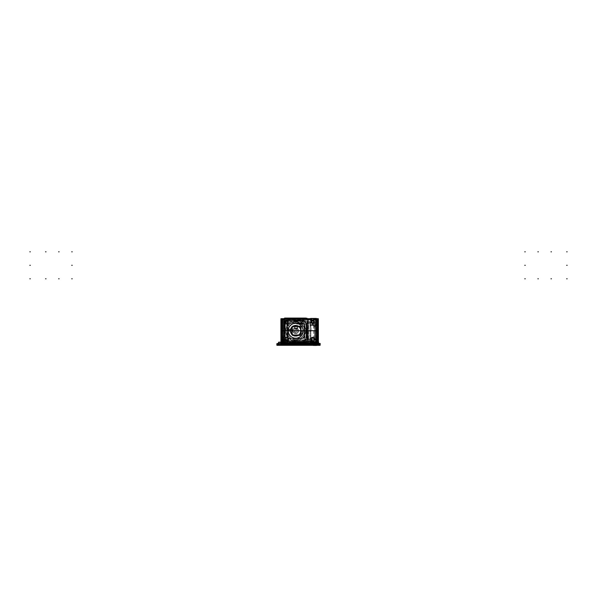 <?xml version="1.0" encoding="UTF-8"?>
<svg xmlns="http://www.w3.org/2000/svg" width="597" height="597" viewBox="0 0 597 597"><rect width="100%" height="100%" fill="white"/><g stroke="black" fill="none" stroke-linecap="round" stroke-linejoin="round"><path stroke-width="0.45" stroke-dasharray="2.98 2.24" d="M318.328 342.372L317.753 342.447L317.753 344.753L317.753 342.596L281.538 342.596L281.538 344.753L281.799 342.014L281.194 342.693L281.194 341.939L281.15 342.738L281.15 341.939L281.15 342.738L318.179 342.738L283.948 342.693M281.829 342.596L317.597 342.738M283.948 342.738L283.269 342.738M310.321 342.738L309.776 342.693L310.321 342.738M315.522 343.103L311.164 343.103L317.783 342.738L310.813 342.827L311.709 342.738L311.082 342.521L312.171 342.014L316.403 342.014L316.873 342.521L316.403 342.014L316.768 342.521L316.403 342.014L312.171 342.014L316.403 342.014L312.171 342.014L311.082 342.521L311.127 339.686L311.082 342.521L311.709 342.521L311.127 342.521L311.127 340.917L311.082 341.745M311.709 342.738L317.5 342.693L311.709 342.738M312.186 342.738L313.104 342.559L312.186 342.738M316.044 342.738L316.962 342.559L316.044 342.738M283.694 342.738L318.134 342.693L317.671 341.536L283.985 341.536L317.671 341.536L317.671 342.447L318.134 342.447L318.179 341.648L318.179 342.738L317.597 342.693M318.134 341.648L318.134 342.215L318.134 341.648M318.253 340.671L318.328 342.812L317.82 342.812L317.82 318.813L318.328 318.813L317.82 318.813L317.82 342.812L318.268 342.924L281.038 342.902L281.508 342.812L281 342.812L281 318.813L281.508 318.813L281.508 342.812L281.508 318.813L281.038 318.746L281.874 318.708L281 318.708L281 342.902L281.471 342.372M317.888 318.731L281.217 318.776L318.111 318.776L318.179 342.417M284.418 341.73L284.082 342.35L284.418 341.73M317.529 341.648L317.529 342.447L317.529 341.648L284.545 341.648L317.529 341.648M281.799 342.014L282.963 342.014L281.799 342.014M282.254 341.536L282.605 342.521L282.948 342.178L282.948 341.536L282.217 341.536L282.217 342.178A0.381 0.381 0 0 0 282.605 342.559A0.381 0.381 0 0 0 282.985 342.178L282.963 341.536L283.627 341.536L283 341.536L283 342.178L283 341.536L282.985 342.178L282.963 341.536L281.583 341.536L282.217 341.536L282.605 342.544L283 342.178A0.403 0.403 0 0 1 282.605 342.581A0.403 0.403 0 0 1 282.202 342.178A0.403 0.403 0 0 0 282.605 342.581A0.403 0.403 0 0 0 283 342.178L282.202 342.178L282.202 341.536L282.202 342.178L282.239 341.536L283 341.536M281.583 341.536L281.583 342.447L281.583 341.536M283.844 341.536L283.844 342.738M281.635 342.506L282.769 342.574L282.605 341.991L281.605 342.066L281.612 342.656L283.448 342.626L283.448 338.186L281.612 338.186A0.403 0.403 0 0 1 282.023 337.775L281.62 338.186A0.403 0.403 0 0 1 282.023 337.783L283.441 338.186L283.441 342.626L282.896 342.656L283.732 342.693L282.896 342.693L283.732 342.693M284.239 342.305L284.605 341.865L284.239 342.305M307.194 342.305L307.559 341.865L307.194 342.305M313.537 342.693L315.895 342.611L315.507 344.536L317.664 344.372M312.186 342.693L313.104 342.693L312.186 342.693M316.044 342.693L316.962 342.693L316.044 342.693M312.365 343.902L312.365 343.103L311.164 343.103L311.149 343.902L313.544 344.536L313.544 343.611L312.425 343.611L313.552 343.611L313.41 342.32L312.567 342.32L313.41 342.32L313.41 342.738L315.91 342.738L315.447 342.738L315.261 344.536L316.313 344.536L315.828 344.536L315.903 342.738M317.5 342.693L317.455 342.014L317.5 342.693M311.186 339.768L311.127 342.738L312.373 343.103L311.149 343.103L311.149 344.775L311.141 342.738L311.097 344.797L311.933 344.835M311.231 339.768L311.127 341.745M311.082 342.29L311.127 341.633L311.082 342.29M311.231 339.686L311.231 340.193M312.425 344.372L312.418 342.738L312.515 344.372L312.425 342.753L312.425 344.372L312.425 342.753L313.41 342.611M283.441 318.828L307.268 318.865L284.127 318.865L284.127 342.656L282.896 342.387L283.769 342.693L283.769 318.828L283.769 342.618L283.769 318.902L282.896 318.865L283.441 318.865M307.171 318.776L284.239 318.865M284.568 318.828L307.156 318.865M307.664 318.828L308.507 318.828L307.268 318.828L307.664 318.828L307.664 342.618L307.268 342.693L307.955 342.693L281.769 342.626L281.769 338.186M283.732 318.828L284.127 318.828L284.127 342.693L307.664 342.693L307.634 318.828L308.373 318.992L308.507 342.387L308.507 319.134L307.634 318.902L307.634 342.618L308.507 342.693L307.664 342.693M307.955 342.693L308.507 342.693L307.955 342.656M306.828 342.693L284.127 342.693L307.268 342.693L307.268 318.828L307.268 342.693M283.769 321.41L283.769 340.872L283.769 321.41M283.62 340.73L283.62 340.111L283.62 340.73M283.732 337.581L283.732 331.805M283.62 337.469L283.62 331.91M283.62 338.618L283.62 339.096L283.62 338.618M302.686 320.104C304.918 320.32 306.142 321.544 306.358 323.775L306.358 337.745C306.142 339.977 304.918 341.208 302.686 341.424L288.717 341.424C286.478 341.208 285.254 339.977 285.038 337.745L285.038 323.775C285.254 321.544 286.478 320.32 288.717 320.104L302.686 320.104C304.918 320.32 306.142 321.544 306.358 323.775L306.358 337.745C306.142 339.977 304.918 341.208 302.686 341.424L288.717 341.424C286.478 341.208 285.254 339.977 285.038 337.745L285.038 323.775C285.254 321.544 286.478 320.32 288.717 320.104L302.686 320.149C304.888 320.365 306.097 321.574 306.313 323.775L306.313 337.745C306.097 339.954 304.888 341.163 302.686 341.38L288.717 341.38C286.508 341.163 285.299 339.954 285.082 337.745L285.082 323.775C285.299 321.574 286.508 320.365 288.717 320.149L302.686 320.276C304.806 320.485 305.977 321.656 306.179 323.775L306.291 337.745C306.074 339.939 304.873 341.141 302.686 341.357L288.717 341.357C286.523 341.141 285.321 339.939 285.105 337.745L285.105 323.775C285.321 321.589 286.523 320.38 288.717 320.171L302.686 320.171C304.873 320.38 306.074 321.589 306.291 323.775L306.157 337.745C305.955 339.857 304.791 341.014 302.686 341.223L288.717 341.223C286.605 341.014 285.441 339.857 285.239 337.745L285.239 323.775C285.441 321.664 286.605 320.507 288.717 320.298L302.686 320.276C304.798 320.507 305.955 321.664 306.157 323.775L306.179 337.745C305.977 339.872 304.806 341.036 302.686 341.245L288.717 341.245C286.59 341.036 285.426 339.872 285.217 337.745L285.217 323.775C285.426 321.656 286.59 320.485 288.717 320.276L302.686 320.104M307.634 335.163L307.634 338.872M307.634 338.73L307.739 336.618L307.739 338.73M307.739 336.618L307.634 335.745L307.634 336.618M307.634 323.41L307.634 320.865L307.634 323.41M307.634 326.066L307.634 334.29L307.656 326.089M307.776 333.783L307.776 326.581L307.776 333.783M307.776 327.126L307.813 333.238L307.776 327.126M307.776 327.634L307.776 332.947L307.776 327.634M307.776 326.581L307.664 333.783L307.813 326.581M307.813 327.634L307.739 332.857L307.813 327.634M307.664 318.865L307.664 342.656L308.537 342.693L281.568 342.693L307.664 342.656M307.664 335.163L307.664 338.872M307.776 336.618L307.664 339.618L307.664 336.618M307.664 324.156L307.664 321.596L307.664 324.156M307.664 321.596L307.813 324.014L307.664 321.596M307.664 334.305L307.664 333.783L307.664 334.305M307.776 335.163L307.776 338.872M283.732 318.865L283.732 342.656M283.732 320.634L283.732 340.111L283.732 320.634M283.732 340.111L283.582 320.776L283.732 340.111M283.694 331.79L283.582 322.902L283.582 331.439M283.582 337.484L283.582 331.895M283.694 337.596L283.694 331.439M282.896 319.134L282.896 342.387L282.896 319.134M283.023 318.992L283.732 318.902L283.023 318.992M308.395 318.865L309.112 318.791L308.395 318.865M285.284 323.775C285.485 321.693 286.627 320.552 288.717 320.35L302.686 320.35C304.768 320.552 305.91 321.693 306.112 323.775L306.112 337.745C305.91 339.827 304.768 340.977 302.686 341.178L288.717 341.178C286.627 340.977 285.485 339.827 285.284 337.745L285.284 323.775C285.485 321.693 286.627 320.552 288.717 320.35L302.686 320.35C304.768 320.552 305.91 321.693 306.112 323.775L306.112 337.745C305.91 339.827 304.768 340.977 302.686 341.178L288.717 341.178C286.627 340.977 285.485 339.827 285.284 337.745L285.284 323.775M296.209 330.76A0.507 0.507 0 0 0 295.702 330.253A0.507 0.507 0 0 0 295.187 330.76A0.507 0.507 0 0 0 295.702 331.268A0.507 0.507 0 0 0 296.209 330.76A0.507 0.507 0 0 0 295.702 330.253A0.507 0.507 0 0 0 295.187 330.76A0.507 0.507 0 0 0 295.702 331.268A0.507 0.507 0 0 0 296.209 330.76M296.172 330.76A0.47 0.47 0 0 0 295.702 330.29A0.47 0.47 0 0 0 295.224 330.76A0.47 0.47 0 0 0 295.702 331.238A0.47 0.47 0 0 0 296.172 330.76A0.47 0.47 0 0 0 295.702 330.29A0.47 0.47 0 0 0 295.224 330.76A0.47 0.47 0 0 0 295.702 331.238A0.47 0.47 0 0 0 296.172 330.76M308.373 342.536L307.664 342.618L308.373 342.536M307.739 335.163L307.739 338.872M307.776 321.014L307.776 321.596L307.776 321.014M300.134 318.208L290.858 318.104L300.246 318.104M285.769 318.067L306.694 318.067L284.702 318.104L305.627 318.104L306.962 318.238L305.627 318.238L305.836 318.656L307.283 318.641L284.142 318.656L305.836 318.656L285.56 318.641L285.769 318.238L284.433 318.238L285.769 318.238L285.56 318.828L307.582 318.828A0.403 0.403 0 0 1 307.254 318.656L306.962 318.238L307.254 318.656A0.403 0.403 90 0 0 307.582 318.828L283.814 318.828L307.582 318.791L285.56 318.791L285.769 318.223L284.09 318.664M290.896 318.067L300.231 318.067L290.985 318.179M284.702 318.104L284.142 318.656A0.403 0.403 -90 0 1 283.814 318.828A0.403 0.403 0 0 0 284.142 318.656L284.702 318.104M310.627 318.828L281.732 318.791L281.075 319.156L282.456 319.888L281.732 318.828L281.112 318.828L281.657 319.156L281.075 319.522L281.075 318.791L281.732 318.791M281.665 318.902L318.216 318.902L318.253 319.522L317.671 319.156L318.216 318.828L281.075 319.156L318.253 318.791L290.172 318.85M281.732 318.828L310.492 318.828M309.112 318.828L308.545 318.828L309.112 318.828M309.813 318.828L310.395 318.791L309.813 318.828M315.634 318.828L316.216 318.791L315.634 318.828M289.441 318.828L290.023 318.791L289.441 318.828M301.082 318.828L301.664 318.791L301.082 318.828M309.85 318.828L317.417 318.828L309.85 318.828M305.836 318.828L305.627 318.238L305.836 318.828L307.582 318.828L305.836 318.828M305.858 318.888L307.306 318.664M317.888 318.776L281.217 318.708L281.194 341.409M305.836 318.791L307.582 318.791L306.97 318.208M311.671 319.156L310.574 319.156L311.671 319.156M309.142 319.888L282.456 319.888L313.074 319.813A0.657 0.657 0 0 1 313.731 319.156L316.059 319.156A0.657 0.657 0 0 1 316.708 319.813L316.694 319.813A0.657 0.657 0 0 0 316.059 319.156A0.634 0.634 0 0 1 316.694 319.813L313.089 319.813A0.634 0.634 0 0 1 313.731 319.179L316.059 319.179L313.731 319.156A0.657 0.657 0 0 0 313.074 319.813L309.142 319.888M317.597 318.791L316.873 320.141L317.597 318.828M316.708 318.828L313.074 319.014L316.708 318.828M306.052 319.559L311.947 319.425M307.082 318.902L307.597 318.865L307.082 318.902M290.172 318.865L281.657 318.865M317.164 319.738L317.671 319.156L317.164 319.738L282.165 319.738L317.164 319.738M281.657 319.156L282.165 319.738L281.657 319.156M314.649 319.589L315.015 319.022L314.649 319.589M313.38 320.141L313.731 319.47L316.059 319.447L313.731 319.447L313.074 320.141L316.417 320.141L313.365 320.141L313.731 319.447L316.059 319.447L316.417 320.141M309.739 318.828L316.582 318.761L309.739 318.828M281.56 320.992L281.605 318.671L282.433 318.671L281.56 318.664L281.56 342.118L281.605 318.761L281.217 318.708L317.746 318.746L281.038 318.746L281.396 341.685L281 342.902L281.583 342.902L281.038 342.417M310.94 318.761L316.761 318.761L310.94 318.761M310.216 318.761L310.649 318.47L310.216 318.761M315.567 318.761L283.717 318.708L316.328 318.47L316.91 318.925L316.776 330.596L315.671 330.723L315.671 318.761L314.873 318.761L315.626 318.761L315.626 330.723L283.702 330.723L283.702 318.761L284.456 318.723L283.694 318.723L283.754 330.723M310.641 318.432L316.037 318.723L310.94 318.664M316.776 318.723L316.037 318.723L316.776 318.723M310.94 318.432L316.335 318.432M308.537 342.29L307.664 342.618L308.537 342.29L308.537 324.649L308.537 342.29M308.537 324.649L308.47 318.865L281.784 318.865L281.784 331.925L281.784 318.828L308.47 318.828L308.537 324.649M281.717 331.925L281.896 339.529L281.717 331.925M281.717 341.312L282.62 341.312L281.717 341.312M281.568 341.454L281.568 342.693L281.568 341.454M288.09 320.94C286.172 321.126 285.12 322.179 284.933 324.104L285.321 324.104L285.321 337.424C285.463 339.126 286.388 340.051 288.09 340.193L303.306 340.193C305.007 340.051 305.933 339.126 306.082 337.424L306.082 324.104C305.933 322.402 305.007 321.477 303.306 321.328L288.09 321.328C286.388 321.477 285.463 322.402 285.321 324.104L286.769 324.395L286.769 337.133L284.933 337.424C285.12 339.342 286.172 340.394 288.09 340.581L288.381 338.745L288.09 340.223L303.306 340.223C305.022 340.074 305.955 339.141 306.104 337.424L306.104 324.104C305.955 322.387 305.022 321.455 303.306 321.305L288.09 321.305C286.381 321.455 285.448 322.387 285.299 324.104L285.299 337.424C285.448 339.141 286.381 340.074 288.09 340.223L303.306 340.581C305.224 340.394 306.276 339.342 306.462 337.424L304.627 337.133L304.627 324.395L306.462 324.104C306.276 322.179 305.224 321.126 303.306 320.94L303.015 322.776L288.381 322.776L288.09 320.94C286.172 321.126 285.12 322.179 284.933 324.104L286.747 324.395L286.747 337.133L288.381 338.768L303.015 338.745L303.306 340.581C305.224 340.394 306.276 339.342 306.462 337.424L304.649 337.133L304.649 324.395L303.015 322.753L303.306 320.94L288.09 320.94L288.381 322.753L286.747 324.395L287.224 324.395L287.224 337.133L288.381 338.29L303.015 338.29L304.171 337.133L304.171 324.395L303.015 323.231L288.381 323.231L288.381 322.776L286.769 324.395L287.224 324.395L287.224 337.133L286.769 337.133L288.381 338.745L303.015 338.768L304.627 337.133L304.171 337.133L304.171 324.395L304.627 324.395L303.015 322.776L303.015 323.231L288.381 323.231L287.224 324.395L288.381 322.753L303.015 322.753L304.171 324.395L306.462 324.104C306.276 322.179 305.224 321.126 303.306 320.94L288.09 320.94M291.045 330.253A1.09 1.09 0 0 1 289.948 331.342A1.09 1.09 0 0 1 288.858 330.253A1.09 1.09 0 0 1 289.948 329.163A1.09 1.09 0 0 1 291.045 330.253A1.082 1.082 0 0 1 289.948 331.335A1.082 1.082 0 0 1 288.873 330.253A1.082 1.082 0 0 1 289.948 329.171A1.082 1.082 0 0 1 291.03 330.253M301.881 324.432A1.09 1.09 0 0 1 302.977 325.522A1.09 1.09 0 0 1 301.881 326.611A1.09 1.09 0 0 1 300.791 325.522A1.09 1.09 0 0 1 301.881 324.432A1.082 1.082 0 0 1 302.963 325.522A1.082 1.082 0 0 1 301.881 326.604A1.082 1.082 0 0 1 300.806 325.522A1.082 1.082 0 0 1 301.881 324.447M302.977 332.216A1.09 1.09 0 0 1 301.881 333.305A1.09 1.09 0 0 1 300.791 332.216A1.09 1.09 0 0 1 301.881 331.126A1.09 1.09 0 0 1 302.977 332.216A1.082 1.082 0 0 1 301.881 333.298A1.082 1.082 0 0 1 300.806 332.216A1.082 1.082 0 0 1 301.881 331.141A1.082 1.082 0 0 1 302.963 332.216M297.791 327.343A1.821 1.821 0 0 1 295.978 329.163A1.821 1.821 0 0 1 294.157 327.343A1.821 1.821 0 0 1 295.978 325.522A1.821 1.821 0 0 1 297.791 327.343A1.806 1.806 0 0 1 295.978 329.148A1.806 1.806 0 0 1 294.172 327.343A1.806 1.806 0 0 1 295.978 325.537A1.806 1.806 0 0 1 297.784 327.343M290.679 330.253A0.724 0.724 0 0 1 289.948 330.977A0.724 0.724 0 0 1 289.224 330.253A0.724 0.724 0 0 1 289.948 329.522A0.724 0.724 0 0 1 290.679 330.253A0.716 0.716 0 0 1 289.948 330.969A0.716 0.716 0 0 1 289.232 330.253A0.716 0.716 0 0 1 289.948 329.537A0.716 0.716 0 0 1 290.664 330.253M303.015 338.768L304.649 337.133L303.015 338.29L303.306 340.581L288.09 340.581C286.172 340.394 285.12 339.342 284.933 337.424L287.224 337.133L288.381 338.745L288.381 338.29L303.015 338.29L303.015 338.768M308.47 318.828L281.784 318.865L308.47 318.828M281.754 339.275L281.754 332.036M281.717 332.036L281.717 339.275M301.881 324.805A0.716 0.716 0 0 1 302.597 325.522A0.716 0.716 0 0 1 301.881 326.238A0.716 0.716 0 0 1 301.164 325.522A0.716 0.716 0 0 1 301.881 324.805A0.724 0.724 0 0 1 302.612 325.522A0.724 0.724 0 0 1 301.881 326.253A0.724 0.724 0 0 1 301.157 325.522A0.724 0.724 0 0 1 301.881 324.798M302.597 332.216A0.716 0.716 0 0 1 301.881 332.932A0.716 0.716 0 0 1 301.164 332.216A0.716 0.716 0 0 1 301.881 331.499A0.716 0.716 0 0 1 302.597 332.216A0.724 0.724 0 0 1 301.881 332.947A0.724 0.724 0 0 1 301.157 332.216A0.724 0.724 0 0 1 301.881 331.492A0.724 0.724 0 0 1 302.612 332.216M297.418 327.343A1.44 1.44 0 0 1 295.978 328.783A1.44 1.44 0 0 1 294.53 327.343A1.44 1.44 0 0 1 295.978 325.902A1.44 1.44 0 0 1 297.418 327.343A1.455 1.455 0 0 1 295.978 328.798A1.455 1.455 0 0 1 294.522 327.343A1.455 1.455 0 0 1 295.978 325.887A1.455 1.455 0 0 1 297.433 327.343M317.305 344.999L317.32 343.476L317.305 344.999L317.32 343.476L317.305 344.999L312.798 344.999L317.305 344.999L317.32 343.476L313.97 343.476L317.731 343.476L317.417 344.536L317.417 343.476L317.417 344.536L317.888 344.536L312.582 344.536L317.134 344.536L316.701 344.536L316.701 343.409L316.701 344.536L317.888 344.536L317.731 343.626L317.738 344.536L317.044 344.387L317.888 344.536L313.134 344.536L315.582 344.536L313.723 344.536L313.738 342.738M312.365 344.372L313.895 344.536L313.895 343.551L313.783 344.536L317.634 344.536L312.574 344.536L317.798 344.715L317.38 344.715L317.32 343.476M312.164 344.491L312.686 344.372L312.783 343.476L312.798 344.999L312.783 343.715L314.395 343.551L313.134 343.768L313.134 344.536L313.134 343.715L313.134 344.536L313.597 344.536L313.134 344.536L313.134 343.626L313.044 344.208L280.56 344.208L316.44 344.208L316.522 343.827L316.514 345.2L316.522 343.827L319.783 343.842L306.53 344.208L306.53 344.753L313.052 344.753L313.164 343.842L306.201 343.842L313.052 343.842L313.052 344.753L306.254 344.753L306.254 342.372L304.783 342.372L304.798 344.753L301.522 344.753L301.522 343.842L304.851 343.842L299.045 343.842L301.522 343.842L301.522 344.753L307.231 344.753L301.522 344.753L307.231 344.753L301.522 344.753L304.679 344.753L301.522 344.753L301.522 343.991L301.41 344.753L299.821 344.753L299.739 342.372L299.739 344.969L299.739 343.282L299.082 343.282L299.821 343.282L299.821 344.753L299.052 344.753L301.41 344.753L301.41 343.842L301.41 344.753L295.59 344.753L295.59 343.842L297.948 343.842L293.396 343.842L295.59 343.842L295.59 344.753L301.41 344.753L295.59 344.753L301.41 344.753L298.978 344.753L298.978 344.208L295.59 344.208L295.59 344.753L297.955 344.753L295.59 344.753L295.59 343.991L295.478 344.753L293.448 344.753L293.448 342.372L297.261 342.372L297.261 344.969L311.552 344.969L280.53 344.969L311.522 344.969L299.664 344.932L299.664 343.282L299.664 344.753M317 343.476L317.179 344.387L316.634 344.387L317.059 344.678L318.313 344.387L318.335 343.26L318.067 344.715L313.134 344.536L313.022 343.551L313.022 344.536L313.276 343.059L313.783 344.536L313.761 343.372L318.119 343.372L313.828 343.372L313.798 344.499L318.067 344.715L312.574 344.715L317.641 344.715L313.694 344.536L313.761 343.372L313.41 344.536L313.41 343.447L316.701 343.447M312.567 342.611L311.216 342.738L311.321 344.618L312.686 344.536L312.686 343.551M317.395 343.335L317.537 344.753L318.365 344.753L317.686 344.753L317.686 343.842L318.335 343.842L318.365 344.969L317.559 344.969L317.559 343.842L318.343 343.842L317.686 343.842L317.731 342.111L317.731 343.827L317.38 343.365L317.783 343.365L312.724 343.365L317.388 343.379M317.44 343.379L317.44 344.372L317.611 343.379M317.783 344.536L318.111 344.23L317.305 342.335L317.888 344.23L317.305 342.335L317.305 344.536L317.888 344.536L317.305 342.335L317.305 344.536L317.888 344.536L318.126 343.223L313.649 343.223L318.126 343.223L313.574 343.297L313.5 344.387L317.783 344.387L313.044 344.208L313.164 344.753L313.164 343.842L317.753 344.059L313.164 344.059L313.164 344.753L319.402 344.753L318.47 344.753L318.47 342.372L317.947 342.372L318.358 344.715L316.35 344.969L318.611 344.969L316.492 344.969L318.611 344.969L317.529 344.715M315.447 342.738L314.962 342.738L315.261 344.536L317.417 344.536M312.291 342.738L312.365 344.767L316.858 344.79L312.649 344.805L314.888 344.805L312.649 344.805L314.888 344.805L312.716 344.767L313.403 344.767L312.992 344.767L313.403 344.767L313.052 342.447L313.067 344.536L313.276 343.35L313.895 343.715L313.895 344.536L315.149 344.536L315.149 343.715L315.149 344.536L312.619 344.536L312.619 342.447L313.052 342.447L311.895 342.447L312.328 342.447L312.328 344.372L311.97 342.447L312.738 342.462L312.186 342.447L312.186 344.745L312.186 342.462L313.052 342.447L312.186 342.462L312.738 342.462L312.768 344.79L312.768 342.447L313.097 344.499L318.328 344.499L318.791 344.969L318.328 344.969L318.791 344.82L318.611 343.954L318.791 344.745L313.164 344.753L315.649 344.753L313.164 344.753L314.932 344.753L315.626 343.865M316.917 342.559L318.126 342.738L315.619 342.738L315.597 344.536L315.582 342.738M317.902 344.409L318.126 342.738L317.888 344.536L317.164 344.536L317.888 344.536L318.126 343.297L313.649 343.223L313.5 344.387L317.134 344.387L317.089 343.588M317.798 344.715L317.417 344.715M317.059 344.678L312.447 344.715L317.626 344.536M317.022 344.715L317.694 344.536M317.85 344.409L318.791 344.969L318.611 343.954L318.791 344.969L318.328 344.969L318.791 344.969L318.791 343.954L318.328 344.969L316.313 344.969L316.313 342.447L316.313 344.536L316.313 342.447L315.768 342.447L316.313 342.447L316.313 344.536L315 344.536L316.238 344.536L316.223 342.753L316.223 344.536L314.015 344.536L316.231 344.536L316.216 344.029L314.761 343.879L316.216 344.029L316.313 344.745L317.671 344.969L317.694 344.432M317 343.588L317.022 344.678L311.738 344.559L317.641 344.715M315.388 344.715L316.253 344.641L315.388 344.715M312.694 344.991L317.41 344.999M316.41 345.424L316.664 345.417A1.492 1.492 0 0 0 316.903 345.357A1.492 1.492 89 0 1 316.664 345.417L313.44 345.417L316.41 345.402L313.537 345.402L313.694 344.991L316.82 345.297L313.283 345.297L316.761 345.141L313.425 345.35L316.559 345.26L313.694 345.26L313.701 343.588L316.403 343.588L313.552 343.588L313.515 345.424L316.41 345.424L313.44 345.417L316.679 345.35L313.425 345.35L316.582 345.245L313.462 345.245L315.306 345.245L315.306 344.424L314.432 344.715L315.306 344.715L315.306 345.23L315.306 344.424L314.798 344.424L315.306 344.424L314.798 344.424L315.306 344.424L315.306 345.245L316.649 345.245L313.522 345.245L313.552 343.588L314.977 343.768L313.962 343.768M314.432 344.715L317.343 344.626L314.432 344.715M313.432 344.715L313.462 345.245L313.432 344.715M315.85 342.447L315.619 344.536M313.104 344.805L312.186 344.767L312.716 344.805L312.186 344.641L312.186 342.462L312.597 344.536L313.604 344.536L313.604 343.902L315.709 343.902L315.716 344.536L316.955 344.536L316.947 342.738L318 342.738L318 344.23M317.783 342.738L318.216 342.738L317.783 343.103M314.962 342.738L311.335 342.738L311.321 344.618L311.947 344.618L311.94 341.939L311.94 344.521L312.582 344.536L311.947 344.521L312.238 342.738M313.679 342.738L313.679 343.409L316.701 343.26L316.701 343.842L316.701 343.26L313.41 343.26L313.41 343.842L313.41 343.26L314.067 343.26L313.41 343.447M312.291 344.372L312.097 343.663L312.231 344.372M317.134 344.372L317.022 343.409L317.029 344.536M312.582 344.372L312.641 343.693L312.582 344.372M314.791 342.738L314.791 344.536M317.179 343.223L317.179 343.827L317.179 343.223M316.88 342.693L316.903 343.611L315.768 343.611L315.783 344.536L316.888 344.536L316.888 343.611L315.776 343.611L315.716 344.536M312.955 343.715L312.97 344.536L312.962 343.715M312.619 342.447L312.619 344.372L312.619 342.447M316.955 343.103L315.723 343.103M317.305 343.588L317.305 344.387L317.141 343.641M316.955 343.902L317.955 343.902L317.947 344.394M311.224 343.185L311.246 344.618L311.776 344.618L311.776 342.081L311.246 344.618L311.947 344.618L311.224 343.051L311.246 344.618L311.776 341.939L311.224 343.185L311.776 342.081L311.776 344.618L311.246 344.618L311.224 343.185M317.164 341.939L317.164 344.536L317.164 341.939M311.94 341.865L311.94 342.469L311.94 341.865M306.254 344.753L313.052 344.753L313.044 343.693M316.873 344.387L316.873 343.588L316.873 344.387M313.962 344.387L316.365 344.387L313.962 344.387L313.962 343.954L316.291 343.954L316.291 344.387L316.365 343.954L316.365 344.387L316.365 343.954L313.962 343.954L313.962 344.387M311.694 343.476L311.694 344.618M311.559 343.588L312 343.588L311.246 344.618L311.224 343.051L311.246 344.618L311.686 344.618L311.537 343.163L311.686 344.618L311.246 344.618L311.298 342.738L311.246 344.618L311.947 344.372L311.559 344.618L311.53 344.171L311.552 344.618L311.224 343.051L311.559 344.618M317.477 343.723L317.544 344.245L317.477 343.723M316.768 343.663L316.634 344.245L316.768 343.663M316.634 344.387L316.701 343.723L316.634 344.387M317.029 343.223L315.574 343.372L317.029 343.223M313.716 344.529L313.761 343.372M314.015 344.536L314.037 344.029L314.015 344.536M314.761 344.029L315.492 344.029L314.761 344.029M316.291 343.879L313.962 343.879L316.291 343.879M313.962 343.879L313.888 344.387L313.962 343.879M312.873 343.626L312.873 344.536L312.873 343.476L313.306 343.476L312.873 343.476M317.201 343.768L314.395 343.551L317.201 343.768M313.044 344.536L312.783 343.551M314.962 343.715L315.447 343.715M317.746 344.23L318.014 343.827M318.014 343.745L318.126 342.999L318.014 343.745M311.216 342.738L311.246 344.618L311.216 342.738M311.865 344.618L311.865 343.476M317.082 344.536L317.082 342.738M317.037 344.372L317.029 342.738M315.91 342.32L315.91 342.738L316.753 342.32L316.753 342.738L315.91 342.685L316.753 342.32L315.91 342.32M316.701 344.282L317.134 344.282L316.701 344.282M313.544 344.536L313.477 343.768L313.597 344.536M315.716 342.738L313.597 343.103L315.716 343.103L315.709 343.902M313.604 343.902L313.597 342.738M316.947 343.103L318 343.103M318.335 343.103L318.32 343.902M311.903 344.797L311.164 344.797L311.164 343.902M317.022 344.387L318 344.387M313.134 344.208L313.134 343.693M315.91 342.611L316.753 342.611M315.91 342.544L316.753 342.544M313.41 343.409L314.067 343.26L313.41 343.409M314.977 343.26L313.962 342.969L314.977 342.969M315.126 343.26L316.141 342.969L315.126 342.969M314.619 345.297L316.917 345.312L316.41 345.312L316.858 344.73L316.761 345.312L313.186 345.312L316.41 344.991L316.567 345.402L313.701 345.23L313.552 343.588L314.977 343.588L313.962 343.588L313.962 342.969M314.052 342.969L314.895 342.969L314.052 342.969L314.858 343.044L314.082 343.044L314.082 343.7L314.858 343.7L314.052 343.768L314.895 343.768L314.052 343.768M316.059 342.969L315.216 342.969L316.059 342.969L315.246 343.044L315.246 343.7L316.022 343.7L315.216 343.768L316.059 343.768L315.216 343.768M316.141 343.26L316.403 345.23L316.552 343.588L315.126 343.588L316.141 343.588L316.141 342.969M314.895 342.969L314.895 343.768M316.141 343.768L315.126 343.768L316.141 343.588M316.552 343.588L316.559 345.23L316.552 343.588M316.649 345.245L316.985 344.424L316.649 345.245L316.403 344.715L316.649 345.245M313.694 345.297L314.798 345.245L314.798 344.424L314.798 345.245L314.798 344.715L314.798 345.23L313.544 345.23L316.761 345.312A1.433 1.433 -66.2 0 0 316.843 345.312A1.433 1.433 0 0 1 316.761 345.335L316.067 345.297M313.462 345.245L313.477 344.424L313.44 345.23M316.059 343.768L316.022 343.044L315.216 342.969M312 344.372L312 343.588M317.305 342.671L317.305 342.268M312 342.268L312 342.671M311.776 342.671L311.776 342.268M317.089 342.812L317.164 341.865L317.089 342.812M317.089 342.268L317.089 342.671M312 341.939L312 342.469L312 341.939M312.567 342.544L313.41 342.544M313.194 343.476L313.179 344.536M312.977 343.476L313 344.536M317.134 344.245L317.134 343.663M316.044 344.536L316.044 342.447L316.052 344.536M316.888 344.865L315.716 344.865L316.888 344.865M314.746 344.865L317.902 344.865L314.746 344.865M316.813 344.865L315.186 344.865L316.813 344.865M315.634 344.865L313.686 344.865L315.634 344.865M317.238 344.865L317.746 344.865L317.238 344.865M314.291 344.865L313.418 344.865L314.291 344.865M312.589 344.865L312.149 344.865L312.589 344.865M316.485 344.865L312.529 344.865L316.485 344.865M312.186 344.372L312.186 342.447L312.186 344.767L312.649 344.969L317.559 344.767L312.768 344.79M312.835 343.476L317.268 343.476L312.835 343.476L312.835 344.932L317.268 344.932L312.835 344.932L312.835 343.476M313.455 343.476L314.216 343.715L313.455 343.476M317.268 343.476L317.268 344.932L317.268 343.476M311.522 343.588L317.343 343.476L311.522 343.588M313.723 344.902L316.38 344.902L313.589 345.2L313.589 344.79L313.589 345.2L316.5 345.387L313.641 345.424L316.5 345.387L313.604 345.387L316.5 345.238L313.723 344.902M313.701 344.902L314.515 344.902L313.716 345.044L313.701 343.499L313.716 345.044L314.425 345.044L313.701 344.902M314.515 344.902L315.679 344.902L314.515 344.902M315.679 344.902L316.388 345.044L316.477 343.499L316.373 345.044L315.679 344.902M314.828 344.902L315.589 345.044L314.828 345.044L315.276 344.902L314.828 344.902L314.835 342.574L314.104 342.574L314.835 342.574M313.582 343.827L313.589 344.79L313.582 343.827M316.403 344.902L316.403 343.73L316.403 344.902M314.723 345.044L314.216 345.044L314.723 345.044L314.723 342.574L314.216 342.574L314.216 345.044M315.888 345.044L315.38 345.044L315.888 345.044L315.888 342.574L315.38 342.574L315.888 342.574M315.268 342.574L316 342.574L315.268 342.574L315.268 344.902M314.216 342.574L314.723 342.574M316 345.044L316 342.574M314.104 345.044L314.104 342.574M316.216 345.044L316.403 343.73L316.216 345.044M315.38 342.574L315.38 345.044M281.769 342.626L281.612 338.186M283.448 342.626L317.91 342.626L283.441 342.693M281.15 341.611L281.15 320.037L281.418 341.193M318.126 319.865L317.91 341.588L318.126 319.865M283.441 338.186L283.582 338.186A0.403 0.403 0 0 0 283.187 337.775L282.023 337.775L283.187 337.775A0.403 0.403 0 0 1 283.582 338.186L283.59 342.626L283.448 338.186M281.62 342.626L281.62 338.186M280.903 318.761L280.948 342.118L280.948 318.761L281.874 318.708L281.15 318.783L281.194 341.611M318.216 342.932L318.328 318.708L317.455 318.708L318.179 318.783L317.962 341.208M310.537 341.118L309.873 340.835L310.567 341.148L310.567 339.417L310.097 340.036L310.537 339.447L310.507 341.327L310.88 341.044L310.88 326.014L311.261 325.44L312.574 325.44A1.545 1.545 0 0 0 313.634 325.455L314.179 325.022L314.179 326.246L315.141 324.902L315.141 323.477L315.903 324.067L316.992 323.529L316.992 339.484L316.574 340.021L314.612 340.021L314.179 339.447L314.179 341.133L313.656 341.611L315.888 341.611L317.305 340.641L317.305 320.014L316 319.582L315.709 320.067L312.761 319.701L312.761 320.111L314 320.111L314 319.701L312.761 319.701L312.761 320.111M310.567 341.148L311.253 325.447L310.918 324.708L310.418 325.022L310.418 322.97L310.88 320.917L315.529 320.94L316 321.395L315.649 322.537L313.709 322.537A1.567 1.567 0 0 0 313.38 322.447A0.836 0.836 0 0 0 312.798 321.014A0.836 0.836 0 0 0 311.962 321.85A0.813 0.813 0 0 1 312.798 321.037A0.813 0.813 0 0 1 313.328 322.47A1.545 1.545 0 0 1 313.671 322.552L315.641 322.552L316.022 321.41L315.514 320.917L310.88 320.917L310.559 320.38L311.268 319.805L312.761 320.067M311.268 319.805L310.947 319.268L282.485 319.268L281.799 319.955L281.799 336.514L282.239 336.081L282.926 336.768L284.373 336.947L284.373 319.671L282.941 319.671L282.209 320.402L282.209 336.066L282.941 336.79L284.373 336.917L284.373 319.701L282.926 319.701L282.239 320.388L282.239 336.081M310.507 341.327L309.873 340.835L306.627 340.835L307 341.394L306.373 342.044L285.172 342.044L284.082 341.014L284.082 337.805L281.799 336.514M307 341.394L288.254 341.715L285.045 340.544L284.754 319.865L310.216 319.671L310.918 319.238L311.544 320.044L314.052 319.813L312.709 320.044M317.305 340.641L317.746 341.081L316.328 342.044L310.306 342.044L309.388 341.394L309.873 341.021L306.627 341.021L306.686 341.7M317.746 341.081L317.746 319.582L316 319.582M281.366 341.208L281.15 319.888L281.15 341.424M318.179 341.424L318.126 342.409M316 321.395L316.343 321.074L315.873 320.611L315.529 320.94L315.858 320.589L316.365 321.089L316.365 322.701L315.38 323.283L316.417 324.089L317.014 323.544L316.417 324.089L316.529 338.753L316.306 323.865L316.567 338.753L317.014 339.462L316.529 338.753L315.044 339.26L314.597 338.723L314.597 326.969L315.903 325.663L315.903 324.067L316.768 323.268L317.014 339.462L316.567 340.036L314.619 340.036L314.156 339.417L314.156 341.148L313.634 341.641L315.873 341.641L317.335 340.626L317.335 320.029L315.97 319.596L315.716 320.044L312.709 320.082M315.97 319.596L317.776 319.596L317.776 341.066L316.313 342.074L310.328 342.074L309.403 341.424L306.985 341.424L306.358 342.074L285.187 342.074L284.053 340.999L284.053 337.798L283.471 337.23L283.956 336.79L283.456 337.201M282.209 320.402L281.777 319.97L281.777 336.499L282.5 337.23L283.471 337.23M282.239 320.388L281.799 319.955L282.5 319.238L310.918 319.238M318.126 341.611L318.126 318.895M318.179 341.611L318.179 318.895M281.194 319.313L281.194 320.037M281.15 320.037L281.15 319.313M281.441 318.776L302.463 318.776L281.441 318.731M281.762 342.626L281.762 338.186M282.806 340.977L282.396 340.977L282.806 340.977M317.731 318.708L317.694 343.827L317.656 318.686L281.672 318.686L317.656 318.731L281.605 318.761L281.583 342.902L283.075 342.372L281.605 342.066L281.605 342.685L281.038 342.671M282.859 340.977L282.344 340.977M315.858 320.589L316.403 320.029M308.074 340.036L307.634 339.506L308.156 338.79L308.619 339.26L310.015 338.723L310.015 323.313L308.619 322.858L308.291 338.79L309.671 339.178L310.015 338.723L310.015 323.313L308.619 322.858L308.291 338.79L309.671 339.29L310.164 338.723L310.164 323.313L309.671 322.746L308.156 323.246L308.156 338.79L308.619 339.29L308.074 340.036L310.097 340.036L308.059 340.021L307.649 339.529L307.649 322.507L308.059 322.014L310.104 322.014L310.537 322.589L310.216 319.671M284.373 319.671L284.754 319.865M287.344 321.85A0.813 0.813 0 0 0 286.53 321.037A0.813 0.813 0 0 0 285.717 321.85A0.813 0.813 0 0 0 286.53 322.664A0.813 0.813 0 0 0 287.344 321.85M287.344 339.603A0.813 0.813 0 0 0 286.53 338.79A0.813 0.813 0 0 0 285.717 339.603A0.813 0.813 0 0 0 286.53 340.417A0.813 0.813 0 0 0 287.344 339.603M310.88 321.977L311.261 322.552L310.918 323.283L310.418 322.97M310.918 324.708L312.141 324.708A1.216 1.216 0 0 1 312.119 323.268L310.91 323.268L312.141 323.283A1.216 1.216 0 0 0 312.119 324.723L312.544 325.447L311.253 325.447L310.91 324.723L310.455 325.022L310.455 322.97L310.903 322.007L311.253 322.537L312.328 322.537A0.836 0.836 0 0 1 311.962 321.85A0.813 0.813 0 0 0 312.388 322.552L311.261 322.552M310.88 341.044L313.291 341.38L313.843 340.872L313.634 325.455M313.612 339.603A0.813 0.813 0 0 0 312.798 338.79A0.813 0.813 0 0 0 311.985 339.603A0.813 0.813 0 0 0 312.798 340.417A0.813 0.813 0 0 0 313.612 339.603M310.537 341.335L309.873 340.835L306.627 340.835L306 341.484L287.65 341.223L287.65 319.932M287.993 319.761L287.769 341.559M287.873 319.865L287.873 341.223L285.478 341.111L284.836 341.797M306.985 341.424L306.627 340.835L306 341.484L288.254 341.484L285.829 341.223L285.045 340.544L284.351 341.342L285.045 340.499L284.791 319.91L310.239 319.701L310.947 319.268M284.635 319.761L284.635 337.275L284.791 319.91M307.634 339.506L307.634 322.522L308.074 321.992L310.097 321.992L310.567 322.611L310.537 319.82M301.276 334.148L301.276 327.454A1.507 1.507 0 0 0 299.776 325.947L293.082 325.947A1.507 1.507 0 0 0 291.575 327.454L291.575 334.148A1.507 1.507 0 0 0 293.082 335.648L299.776 335.648A1.507 1.507 0 0 0 301.276 334.148A1.507 1.507 0 0 1 299.776 335.648L293.082 335.648A1.507 1.507 0 0 1 291.575 334.148L291.575 327.454A1.507 1.507 0 0 1 293.082 325.947L299.776 325.947A1.507 1.507 0 0 1 301.276 327.454L301.276 334.148M306.836 340.081L306.836 320.641L304.604 320.97L304.604 339.753L306.836 340.081L304.783 339.574L305.112 320.82L306.992 321.149L306.992 339.574L304.903 339.574L305.112 320.94L306.865 321.149L306.865 339.574L304.903 339.574L305.112 320.94L306.865 321.149L306.865 339.574L304.604 339.753M313.925 324.91A1.216 1.216 0 0 0 314.104 323.283L315.38 323.283L316.417 324.089L316.417 338.753L315.044 339.178L314.709 338.723L314.709 326.969L315.992 325.663L316.104 323.962L315.992 325.663L315.447 326.208L315.059 325.731A1.037 0.552 150.3 0 0 314.238 326.343L314.709 326.969L315.873 325.663L315.141 324.902L315.141 323.477M316.343 321.074L315.992 323.268L316.768 323.268L314.126 323.268A1.239 1.239 0 0 1 313.962 324.91L313.828 325.559L313.962 324.91M292.814 326.328L291.955 327.186L291.955 334.41L292.814 335.268L300.045 335.268L300.895 334.41L300.895 327.186L300.045 326.328L292.814 326.328L291.955 327.186L291.97 334.41L292.814 335.268L299.657 334.872L300.5 334.029L300.5 327.566L299.657 326.731L293.194 326.731L292.358 327.566L291.97 327.186L291.955 334.41L292.814 335.268L300.045 335.253L300.895 334.41L300.381 334.029L300.381 327.566L299.657 326.843L293.194 326.843L292.47 327.566L292.47 334.029L293.194 334.753L299.657 334.753L300.381 334.029L300.381 327.566L299.657 326.843L293.194 326.843L292.47 327.566L292.47 334.029L293.194 334.753L299.657 334.753L300.463 334.029L300.463 327.566L299.657 326.768L293.194 326.768L292.396 327.566L291.955 327.186L292.814 326.328L292.008 327.186L291.955 334.41L292.358 334.029L293.194 334.872L299.657 334.835L300.463 334.029L300.895 334.41L300.881 327.186L300.045 326.328L299.657 326.843L300.045 326.328L292.814 326.343L293.194 326.843L292.814 326.38L300.045 326.38L300.843 327.186L300.045 326.328L292.814 326.328M306.716 341.723L306.127 341.365L306.716 341.685M314.156 324.992L314.238 326.343M313.843 325.619L314.179 325.022M314.761 325.358L315.059 325.701A1.09 0.582 150.3 0 0 314.201 326.343L314.552 326.969L315.276 326.089L314.768 325.335L315.126 324.917L315.873 325.663L315.873 324.067L315.126 323.484M308.059 340.021L308.619 339.26L309.671 339.26L310.104 340.021L309.671 339.178L310.127 338.723L310.127 323.313L310.537 322.589L310.164 323.313L309.671 322.776L308.194 323.246L308.194 338.79L307.649 339.529M312.574 325.44L312.141 324.708M313.671 322.552L314.104 323.283M313.328 322.47L312.141 323.283M312.544 325.447A1.567 1.567 0 0 0 313.656 325.469M310.903 322.007L310.239 319.701M301.231 334.148L301.231 327.454A1.455 1.455 0 0 0 299.776 325.999A1.455 1.455 0 0 1 301.231 327.454L301.231 334.148A1.455 1.455 0 0 1 299.776 335.604A1.455 1.455 0 0 0 301.231 334.148M299.776 325.999L293.082 325.999A1.455 1.455 0 0 0 291.627 327.454A1.455 1.455 0 0 1 293.082 325.999L299.776 325.999M291.627 327.454L291.627 334.148A1.455 1.455 0 0 0 293.082 335.604A1.455 1.455 0 0 1 291.627 334.148L291.627 327.454M293.082 335.604L299.776 335.604L293.082 335.604M306.821 340.111L307.194 320.985L304.574 320.985L304.574 339.738L307.164 339.753M311.253 322.537L310.91 323.268L310.455 322.97M310.91 324.723L312.119 324.723M315.873 320.611L316.432 320.014M314.201 326.343L314.768 325.335M300.045 335.268L300.895 334.41L300.895 327.186L300.381 327.566L300.843 327.186L300.843 334.41L300.045 335.268L299.657 334.753L300.045 335.215L292.814 335.215L300.045 335.268M292.008 334.41L292.814 335.215L293.194 334.835L292.358 334.029L292.47 327.566L292.008 334.41M304.574 339.738L304.933 320.641M304.948 320.611L307.037 321.149L307.194 339.738M306.686 341.738L288.254 341.671L285.829 341.409L285.075 340.335L285.523 341.111L284.866 341.805M287.366 321.85A0.836 0.836 0 0 0 286.53 321.014A0.836 0.836 0 0 0 285.694 321.85A0.836 0.836 0 0 0 286.53 322.686A0.836 0.836 0 0 0 287.366 321.85M287.366 339.603A0.836 0.836 0 0 0 286.53 338.768A0.836 0.836 0 0 0 285.694 339.603A0.836 0.836 0 0 0 286.53 340.439A0.836 0.836 0 0 0 287.366 339.603M310.903 341.059L313.313 341.35L313.813 340.887L313.813 325.537M313.634 339.603A0.836 0.836 0 0 0 312.798 338.768A0.836 0.836 0 0 0 311.962 339.603A0.836 0.836 0 0 0 312.798 340.439A0.836 0.836 0 0 0 313.634 339.603M287.836 319.91L287.836 341.223L287.65 319.962M315.649 322.537L315.992 323.268L315.38 323.268M313.709 322.537L314.126 323.268M313.38 322.447L312.119 323.268M316.567 338.753L316.089 339.29L314.709 338.723L314.552 326.969L314.552 338.723L314.156 339.417L314.709 338.723L315.044 339.29L314.619 340.036L315.044 339.178L316.089 339.29L316.567 340.036L316.089 339.26L316.567 338.753M287.948 319.798L287.769 341.521M312.104 321.85A0.694 0.694 0 0 0 312.798 322.537A0.694 0.694 0 0 0 313.485 321.85A0.694 0.694 0 0 0 312.798 321.156A0.694 0.694 0 0 0 312.104 321.85A0.672 0.672 0 0 0 312.798 322.522A0.672 0.672 0 0 0 313.47 321.85A0.672 0.672 0 0 0 312.798 321.179A0.672 0.672 0 0 0 312.127 321.85M287.224 321.85A0.694 0.694 0 0 0 286.53 321.156A0.694 0.694 0 0 0 285.844 321.85A0.694 0.694 0 0 0 286.53 322.537A0.694 0.694 0 0 0 287.224 321.85M287.224 339.603A0.694 0.694 0 0 0 286.53 338.909A0.694 0.694 0 0 0 285.844 339.603A0.694 0.694 0 0 0 286.53 340.29A0.694 0.694 0 0 0 287.224 339.603M313.485 339.603A0.694 0.694 0 0 0 312.798 338.909A0.694 0.694 0 0 0 312.104 339.603A0.694 0.694 0 0 0 312.798 340.29A0.694 0.694 0 0 0 313.485 339.603M287.202 321.85A0.672 0.672 0 0 0 286.53 321.179A0.672 0.672 0 0 0 285.859 321.85A0.672 0.672 0 0 0 286.53 322.522A0.672 0.672 0 0 0 287.202 321.85M287.202 339.603A0.672 0.672 0 0 0 286.53 338.932A0.672 0.672 0 0 0 285.859 339.603A0.672 0.672 0 0 0 286.53 340.275A0.672 0.672 0 0 0 287.202 339.603M313.47 339.603A0.672 0.672 0 0 0 312.798 338.932A0.672 0.672 0 0 0 312.127 339.603A0.672 0.672 0 0 0 312.798 340.275A0.672 0.672 0 0 0 313.47 339.603M308.298 342.775L282.859 342.887L308.298 342.775M283.754 342.775L307.545 342.887L283.754 342.775M285.5 342.775L305.798 342.775L285.5 342.775L284.209 342.932L284.329 343.357L306.97 343.357L284.351 343.357L285.5 343.29L284.209 342.932L307.089 342.932L306.97 343.357L305.798 343.29L307.089 342.932L284.165 342.939L284.329 343.402L307.089 343.297L284.209 343.297L305.798 343.29L285.5 343.297L285.5 342.775M307.268 342.775L305.798 342.775L307.268 342.775M282.15 344.26L309.216 344.26L281.612 344.26L282.15 344.26L281.612 343.036L281.612 343.723L281.612 343.036L282.59 342.991L281.568 342.991L281.568 344.305L284.187 344.305L284.351 343.357L284.538 343.738L306.798 343.484L284.5 343.484L305.798 343.865L284.679 343.865L306.619 343.865L285.06 343.939L306.306 343.865L284.679 343.865L284.754 342.991L286.187 342.991L284.754 342.991L286.187 342.991L284.754 342.991L284.754 343.723L284 343.723L284.754 343.723L284.754 343.036L286.187 343.036L284.754 342.991L284.754 343.723L283.038 343.036L283.038 344.081L283.038 342.991L284 342.991L282.806 343.282L283.806 342.976L282.859 342.887L282.821 343.984L282.881 342.887L284 342.991L283.179 342.991M306.761 343.738L305.798 343.738L306.94 343.357L306.761 343.738M308.477 343.984L308.418 342.887L308.477 343.984L307.545 343.984L307.545 342.887L308.373 342.887L307.545 342.775L307.545 343.984L283.754 343.984L283.754 342.887L283.754 343.984L282.821 343.984L308.477 343.984M281.545 344.894L281.403 344.305L308.768 344.305L282.53 344.305L284.844 344.305L282.657 344.962L281.545 344.962L281.545 344.305L281.545 344.962L284.844 344.67L281.545 344.305L309.724 344.305L309.686 343.036L309.686 343.723L309.686 343.036L309.686 343.723L309.686 343.036L309.686 343.723L309.686 343.036L309.686 343.723L309.686 343.036L308.709 343.036L309.686 343.036L308.709 343.036L309.686 343.036L308.709 343.036L309.686 343.036L308.709 343.036L309.686 343.036L308.709 343.036L309.686 343.036L308.709 343.036L309.686 343.036L308.709 343.036L309.686 343.036L309.291 344.305L309.724 342.991L309.724 344.006L308.925 343.939L309.933 343.947L309.746 343.185L309.858 344.126L309.686 343.432L310.246 343.835L310.246 343.111L310.246 344.059L309.686 344.051L309.724 342.991L309.746 343.947L309.746 343.29L310.246 343.947L310.246 343.29L309.947 344.006M308.768 344.26L282.53 344.26L308.768 344.26M282.53 344.26L281.933 344.081L282.53 344.081M309.985 344.021L309.492 343.79L309.716 345.036L309.933 343.447L309.492 343.447L310.104 343.447L309.679 343.447L309.38 344.857L309.38 344.305L309.38 344.857L310.656 344.857L309.291 344.857L309.291 344.305L285.478 344.305L309.38 344.305L309.38 344.857L307.582 344.857L307.671 343.499L307.671 344.857L310.709 344.857L310.738 342.894L281.433 342.894L310.873 342.894L310.873 344.73L310.873 342.999L283.485 342.999L283.411 345.036L311.044 345.036L281.008 345.036L283.411 345.036L283.627 342.894L310.738 342.894L310.709 344.857L309.38 344.857L310.709 344.857L310.679 343.476L310.709 344.857L309.38 344.7L309.791 344.857L309.813 343.476L310 344.133L309.746 343.185L310.246 343.111L309.746 343.185M282.15 344.305L281.612 344.26L281.612 343.036L281.612 343.723L281.612 343.036L281.612 343.723L281.612 343.036L281.612 343.723L281.612 343.036L281.612 343.723L281.612 343.036L281.612 343.723L281.612 343.036L281.612 343.723L281.612 343.036L282.59 342.991L281.568 342.991L281.545 344.372M282.15 343.939L282.881 343.939L282.881 342.991L282.881 343.939L282.15 343.939M284.194 344.26L284.194 343.723M284.187 343.723L284 342.991L284 343.723L284 343.036L282.881 343.036L283.336 344.327L283.291 343.76L283 344.618L282.351 344.685L283 344.76A0.433 0.433 0 0 0 283.441 344.327L282.881 341.924L283.441 344.327A0.433 0.433 0 0 1 283 344.76L282.351 344.685L283 344.76A0.433 0.433 0 0 0 283.441 344.327L282.881 341.924L283.291 344.327L282.418 344.76L283 344.76A0.433 0.433 0 0 0 283.441 344.327L282.851 341.999L282.851 343.051L284 343.036L283.179 343.036M289.508 343.036L286.933 343.036L289.508 343.036L286.933 343.036L289.508 343.036L289.508 343.723L290.246 343.723L290.246 342.991L291.732 342.991L290.246 342.991L291.732 342.991L290.246 342.991L290.246 343.723L290.246 343.036L291.732 343.036L290.246 342.991L290.246 343.723L289.508 343.723L290.246 343.723L289.508 343.723L289.508 342.991L286.933 342.991L289.508 342.991L286.933 342.991L289.508 342.991L289.508 343.723L289.508 343.036M293.963 343.036L292.478 343.036L293.963 343.036L292.478 343.036L293.963 343.036L293.963 343.723L294.702 343.723L294.702 342.991L296.187 342.991L294.702 342.991L296.187 342.991L294.702 342.991L294.702 343.723L294.702 343.036L296.187 343.036L294.702 342.991L294.702 343.723L293.963 343.723L294.702 343.723L293.963 343.723L293.963 342.991L292.478 342.991L293.963 342.991L292.478 342.991L293.963 342.991L293.963 343.723L293.963 343.036M298.41 343.036L296.925 343.036L298.41 343.036L296.925 343.036L298.41 343.036L298.41 343.723L299.157 343.723L299.157 342.991L300.642 342.991L299.157 342.991L300.642 342.991L299.157 342.991L299.157 343.723L299.157 343.036L300.642 343.036L299.157 342.991L299.157 343.723L298.41 343.723L299.157 343.723L298.41 343.723L298.41 342.991L296.925 342.991L298.41 342.991L296.925 342.991L298.41 342.991L298.41 343.723L298.41 343.036M302.866 343.036L301.381 343.036L302.866 343.036L301.381 343.036L302.866 343.036L302.866 343.723L303.604 343.723L303.604 342.991L305.089 342.991L303.604 342.991L305.089 342.991L303.604 342.991L303.604 343.723L303.604 343.036L305.089 343.036L303.604 342.991L303.604 343.723L302.866 343.723L303.604 343.723L302.866 343.723L302.866 342.991L301.381 342.991L302.866 342.991L301.381 342.991L302.866 342.991L302.866 343.723L302.866 343.036M307.171 343.036L305.836 343.036L307.171 343.036L305.836 343.036L307.171 343.036L307.171 343.723L307.918 343.723L307.918 342.991L308.925 342.991L308.925 343.939L308.925 342.991L307.918 342.991L308.925 342.991L307.918 342.991L307.918 343.723L307.918 343.036L308.925 343.036L307.918 342.991L307.918 343.723L307.171 343.723L307.918 343.723L307.171 343.723L307.171 342.991L305.836 342.991L307.171 342.991L305.836 342.991L307.171 342.991L307.171 343.723L307.171 343.036M308.925 343.036L308.925 343.939L308.925 343.036M286.187 343.036L286.187 343.723L286.933 343.723L286.933 342.991L286.933 343.723L286.933 342.991L286.933 343.723L286.187 343.723L286.933 343.723L286.187 343.723L286.187 343.036M291.732 343.036L291.732 343.723L292.478 343.723L292.478 342.991L292.478 343.723L292.478 342.991L292.478 343.723L291.732 343.723L292.478 343.723L291.732 343.723L291.732 343.036M296.187 343.036L296.187 343.723L296.925 343.723L296.925 342.991L296.925 343.723L296.925 342.991L296.925 343.723L296.187 343.723L296.925 343.723L296.187 343.723L296.187 343.036M300.642 343.036L300.642 343.723L301.381 343.723L301.381 342.991L301.381 343.723L301.381 342.991L301.381 343.723L300.642 343.723L301.381 343.723L300.642 343.723L300.642 343.036M305.089 343.036L305.089 343.723L305.836 343.723L305.836 342.991L305.836 343.723L305.836 342.991L305.836 343.723L305.089 343.723L305.836 343.723L305.089 343.723L305.089 343.036M308.142 343.79L308.582 343.499L308.142 343.79M301.903 343.79L302.343 343.499L301.903 343.79M293 343.79L293.433 343.499L293 343.79M285.015 343.79L285.448 343.499L285.015 343.79M293.172 342.976L293.172 343.596L293.172 342.976L285.269 342.984L308.321 342.984L308.313 343.596L308.127 342.976L308.589 342.976L282.553 342.976L308.746 342.976L281.56 342.976L281.396 343.387L283.635 342.671L310.597 342.976L282.754 343.208L308.537 343.208L283.806 343.208L283.717 330.723M308.709 342.991L309.724 342.991L308.709 342.991M281.366 345.036L281.366 343.088L283.605 343.088L281.262 343.088L285.396 343.088L281.262 343.088L281.277 344.059L281.083 343.088L281.291 344.857L285.396 344.857L284.485 344.857L285.396 344.857L285.396 343.499L285.478 344.857L286.523 344.857L285.478 344.857L285.478 344.305L286.717 344.305L286.359 344.857L290.851 344.857L290.851 343.499L290.933 344.857L295.724 344.857L290.933 344.857L295.724 344.857L295.724 343.499L295.813 344.857L301.761 344.857L296.605 344.857L296.515 344.029L296.515 344.857L295.813 344.857L301.761 344.857L301.761 343.499L301.851 344.857L305.425 344.857L305.507 344.029L305.425 344.857L301.851 344.857L309.38 344.857L309.38 344.305L307.671 344.305L309.724 344.305L284.553 344.305L284.553 343.723L284.56 344.26M308.768 344.305L308.373 342.887L308.433 343.984L282.866 343.984L282.918 342.887L282.866 343.984L308.768 344.305M307.545 342.82L282.993 342.82L307.545 342.82L307.545 343.984L307.545 342.82M285.5 342.82L307.268 342.82L285.5 342.82M307.268 342.82L307.089 343.297L305.798 342.939L307.268 342.82M285.5 343.909L306.806 343.745L285.5 343.909M306.843 343.491L305.798 343.357L305.798 343.745L306.843 343.491M284.493 343.745L285.5 343.745L284.493 343.745M309.746 343.29L309.746 343.872L309.746 343.29M309.746 343.544L310.112 343.365L310.112 343.947L310.246 343.29L310.246 343.947L310.246 343.29L309.746 343.544M310.134 342.402L309.843 340.529L309.843 341.178L309.843 340.529L310.246 340.887L309.918 343.111L310.246 341.118L309.843 341.432L309.843 340.671L310.246 343.111L310.246 341.447L309.843 341.439L310.246 341.447M305.664 344.857L305.724 343.626L305.209 343.626L305.724 343.626L305.649 344.857L305.664 344.305L307.582 344.305L307.582 344.857L307.582 343.573L307.545 344.857L307.582 344.305L309.291 344.305L309.291 344.857L309.291 344.305L309.291 344.857L307.671 344.857L309.291 344.857L309.291 344.305L309.291 344.857L309.291 344.305L309.291 344.857L309.291 344.305L309.291 344.857L309.291 344.305L309.291 344.857L309.291 344.305L307.671 344.305L309.38 344.305L309.291 344.857L307.545 345.036L301.851 344.857L305.664 344.857L305.209 344.857L305.209 343.476L305.03 344.857L305.903 344.857L305.724 343.476L305.209 343.476L305.724 343.476L305.507 344.857L305.209 343.476L305.724 343.476L305.903 344.857L301.851 344.857L301.851 344.305L305.634 344.305L305.634 344.857L305.627 344.305L309.291 344.305L307.582 344.305L309.291 344.305L307.582 344.305L307.582 344.857L301.851 344.857L307.582 344.857L305.276 344.857L309.38 344.305L309.38 345.036L307.582 344.857L307.582 343.499L307.671 344.857L309.791 344.857L309.813 343.476L309.873 344.857L309.858 344.126M309.903 342.417L309.843 341.029L310.246 341.051L309.843 341.439M309.903 342.394L310.134 340.969L310.134 342.394M309.918 342.962L309.918 342.529L309.918 342.962M309.918 342.529L310.134 342.999L309.918 342.529M309.843 341.327L310.246 341.327L309.843 341.327M309.843 341.551L310.246 341.551L309.843 341.551M309.843 341.469L310.246 341.469L309.843 341.469M281.642 344.305L284.844 344.685L282.657 344.976L284.844 344.305L281.568 344.305L281.545 344.976L282.657 344.976L281.545 344.976L281.545 344.544L281.403 344.976L281.642 344.305M281.366 343.088L280.986 343.088L281.291 344.857L285.396 344.857L282.202 344.857L284.485 344.857L282.202 344.857L283.754 344.857L282.202 344.857L283.754 344.857L283.754 344.342L283.754 345.036L306.821 345.036L281.299 345.036L283.769 345.036L283.717 344.305L282.03 344.26M284.844 344.447L282.277 344.305M281.403 344.894L281.403 344.372M281.545 344.976L281.545 344.544M309.007 345.036L308.895 344.245L309.007 345.036M309.97 345.036L309.671 344.7L310.306 344.7L309.97 345.036M310.007 345.036L310.709 344.7L310.007 345.036M287 345.036L286.127 345.036L287 345.036L286.127 345.036L287 345.036L286.127 344.857L287 344.857L286.605 344.133L286.523 344.857L286.306 343.476L286.306 344.857L286.306 343.476L286.821 343.476L287 345.036M305.903 345.036L305.03 345.036L305.903 345.036M297 345.036L296.127 345.036L297 345.036L296.127 345.036L297 345.036L296.127 344.857L296.515 344.857L296.306 343.476L296.813 343.476L296.127 344.857L297 344.857L296.605 344.857L296.605 343.476L296.605 344.857L301.761 344.857L295.813 344.857L295.724 344.305L301.851 344.305L290.933 344.305L295.724 344.305L295.813 344.857L295.813 344.305L295.813 344.857L296.515 344.857L296.605 344.036L297 345.036M281.918 345.036L281.418 344.857L281.918 345.036M280.986 343.088L281.291 344.857L281.269 343.499L281.291 344.857L281.269 343.499L281.291 344.857L281.277 344.051L281.291 344.857L281.277 344.051L281.291 344.857L282.12 344.857L282.12 344.305L281.433 344.305L282.202 344.305L282.202 344.857L285.396 344.857L281.284 344.484L283.769 345.036L282.202 344.857L285.396 344.484L281.284 344.484L283.769 344.857L283.717 344.305L282.202 344.305L283.724 344.305L282.202 344.305L283.717 344.305L283.754 344.857L283.754 344.342L283.754 344.857L285.396 344.857L283.396 345.036M305.664 344.305L301.851 344.305L301.851 344.857L301.851 343.499L301.761 344.857L295.813 344.857L295.813 343.499L295.724 344.857L290.933 344.857L290.933 343.499L290.851 344.857L286.605 344.857L290.851 344.857L290.851 344.305L286.717 344.305L286.717 344.857L290.851 344.857L285.478 344.857L290.851 344.857L285.478 344.857L285.478 343.499L285.396 344.857L282.202 344.857L282.202 344.305L283.717 344.305M281.068 343.126L281.008 345.036L280.986 344.059L281.291 344.857L283.396 344.857M305.507 344.133L305.425 344.857L305.507 344.133M286.635 344.305L286.47 344.857L286.635 344.305M305.552 344.305L305.388 344.857L305.552 344.305M310 344.133L310.403 343.476L310 344.133M283.627 342.894L310.873 342.999L283.627 342.894M310.873 342.82L283.635 342.671L310.873 342.82M283.485 342.999L310.873 342.999M311.044 345.036L310.933 343.081L283.806 343.088L310.873 343.088L311.044 345.036L310.992 343.088M281.291 344.857L282.12 344.857L280.635 345.26L312.127 345.26L280.635 345.26L281.306 345.26L281.269 343.499L281.291 344.857L285.396 344.484L281.291 344.857L282.12 344.857L282.12 344.305M313.47 343.223L285.053 343.514L285.194 342.976L285.194 343.596L285 342.976L285.47 342.976L285.075 343.805L285.418 343.588L285.478 344.342L285.06 343.588L285.478 343.573L285.478 344.857L285.396 344.342L285.478 344.857L286.396 344.857L286.396 344.305M285.396 344.857L285.396 344.342L285.396 344.857L282.202 344.484L285.396 344.857M281.411 343.573L281.433 344.305L281.411 343.573M285.456 343.275L285.478 344.857L286.821 344.857L286.821 343.626L286.306 343.476L286.821 343.7L286.821 344.857L286.821 343.476L286.306 343.476L286.821 343.476L286.821 344.857L286.359 344.857L290.851 344.857L290.933 344.305L285.478 344.305L285.478 344.857L286.396 344.857M290.933 344.857L290.933 344.305L290.933 344.857L295.724 344.857L290.933 344.857L295.724 344.857L295.724 344.305L295.724 344.857L290.933 344.857L290.933 343.573L290.933 344.857M301.761 344.857L301.761 344.305L301.761 344.857L301.761 344.305L301.761 344.857L295.813 344.857L301.761 344.857L301.761 343.499L301.761 344.857M305.313 344.857L305.313 344.305M286.359 344.305L286.306 344.857L286.359 344.305M305.276 344.305L305.276 344.857L305.276 344.305M286.747 344.857L286.747 344.305M290.851 344.857L290.851 343.499L290.851 344.857M310.873 342.962L283.485 342.962L310.604 343.282L281.291 343.282L281.508 345.036L281.456 342.872L281.291 343.282L310.612 343.462L310.597 342.976L310.597 344.29L310.679 342.857L281.486 342.857L310.686 342.857L283.732 342.857M280.993 344.088L280.986 343.111M295.724 344.857L295.724 343.499L295.724 344.857M295.813 344.857L295.813 343.573L295.813 344.857M301.851 343.573L301.851 344.857L301.851 343.573M307.671 344.857L307.671 343.573L307.671 344.857M286.605 343.476L286.523 344.133L286.605 343.476M286.821 343.626L286.306 343.626L286.821 343.626M296.813 343.476L296.813 344.857L296.813 343.476L296.813 344.857L296.813 343.626L296.306 343.476L296.306 344.857L296.306 343.626L296.306 344.857L296.813 344.857L296.306 344.857L296.306 343.476L296.813 343.476M305.209 343.7L305.724 343.7L305.209 343.7M296.306 343.7L296.813 343.7L296.306 343.7M286.821 343.7L286.306 343.7L286.821 343.7M281.418 343.476L281.418 344.857L281.396 343.469M309.171 344.059L309.201 344.857L309.171 344.059M309.097 343.991L309.097 344.857L309.097 343.991M305.388 344.305L305.388 344.857L305.388 344.305M308.321 342.976L308.403 343.596L308.403 342.976L302.157 342.984L302.164 343.596L302.164 342.976M281.53 343.014L281.441 343.805L281.53 343.014M310.261 342.976L309.828 342.857L310.261 342.976M309.858 342.976L309.858 343.805L309.858 342.976M307.492 343.014L283.806 343.014L307.492 343.014M282.709 342.857L307.492 342.857L282.732 342.879M308.582 342.857L307.492 342.857L308.582 342.857M283.336 343.282L283.426 342.857L310.679 342.894L310.671 344.29L310.574 342.976L310.589 343.85L310.574 342.976L310.589 343.85L310.574 342.976L308.395 342.984M283.388 342.894L283.411 343.282M281.299 343.088L283.426 342.857M283.717 343.282L283.694 342.894M310.694 343.947L310.589 343.506L310.694 343.947M302.089 342.976L302.082 343.596L302.082 342.976L293.254 342.984M308.522 343.805L308.589 342.976L308.522 343.805L308.127 342.976L308.201 343.805L308.589 342.976L308.522 343.805M302.306 343.514L302.358 342.976L302.306 343.514M293.403 343.514L293.448 342.976L293.403 343.514M285.075 343.805L285 342.976L285.075 343.805M285.194 343.596L285.276 342.976L285.276 343.596M293.172 343.596L293.261 342.976L293.261 343.596M292.985 342.976L293.06 343.805L292.985 342.976M301.963 343.805L301.888 342.976L301.963 343.805M308.127 342.976L308.201 343.805L308.127 342.976M285.426 343.223L283.806 342.976M309.761 343.514L309.761 342.976L309.761 343.514M283.694 340.544L283.732 341.865L283.694 340.544L282.59 340.544L283.582 340.491L282.59 340.491L282.59 340.051L282.59 340.544L281.717 340.544L281.717 341.536L283.732 341.536L281.717 341.536L281.717 340.491L282.59 340.491M283.732 339.111L283.732 339.909L283.732 339.111M281.717 340.491L281.717 339.111L281.717 340.111L282.59 340.111M281.717 340.111L281.717 340.544M281.717 341.671L283.732 341.671M281.717 342.939L281.717 341.85L282.015 343.297A1.821 1.821 0 0 1 282.769 343.618L282.769 343.618A1.821 1.821 0 0 0 282.015 343.297L281.717 342.939M281.859 338.962L283.582 338.962L281.859 338.962M283.582 340.051L282.59 340.051L283.582 340.051M281.717 340.051L282.59 340.051M282.366 344.036L282.784 343.999L282.366 344.036M283.627 341.984L283.209 342.268L283.441 344.976L283.209 342.268L283.627 341.984M281.985 344.976L283.441 344.976L281.627 344.559L282.09 344.268L282.09 339.096L282.53 338.432A0.798 0.798 0 0 1 283.329 339.23L283.329 344.394A0.582 0.582 0 0 1 282.747 344.976L281.627 344.559L282.09 344.268L282.09 339.096L282.53 338.432A0.798 0.798 0 0 1 283.329 339.23L283.329 344.394A0.582 0.582 0 0 1 282.747 344.976L281.62 344.618L282.336 344.066L281.62 344.618L281.985 344.976M281.717 341.85L283.732 341.85L281.717 341.85M281.985 344.835L281.985 344.394L281.985 344.835M283.441 343.715L282.806 341.999L283.291 344.327M282.866 339.671L282.344 339.671L282.866 339.671M283.605 342.991L282.418 342.85L282.418 331.074L283.717 330.805L283.717 342.991L282.418 342.85L282.418 339.902M281.769 344.618L282.202 344.618L281.769 344.618M317.656 318.731L281.672 318.708L281.56 342.641L281.56 342.111L281.56 342.641L282.769 342.656L282.769 342.111L281.605 342.111L281.56 343.827L281.56 341.633M318.291 340.544L318.291 318.746L318.253 342.275L317.559 342.275L317.268 341.484L317.268 342.365L317.268 341.447L282.06 341.447L317.268 341.633L317.746 342.902L281.605 343.268L281.075 342.417M317.753 318.746L317.746 342.275L318.253 342.671L318.253 341.342M318.253 342.417L318.291 341.342M318.291 342.902L318.291 342.417M281.075 342.275L281.583 342.275L281.075 342.275M281.224 342.26L281.359 341.678L281.224 342.26M317.268 342.342L306.254 342.372L306.261 340.484L304.977 340.29L306.067 340.29M284.127 342.185L282.06 341.745L283.836 341.894L284.276 342.469L317.268 342.208M284.127 342.215L317.268 342.215M281.665 342.603L282.769 342.603L281.56 342.641L281.605 343.827L281.605 342.685L281.075 342.671M318.253 341.835L318.291 341.365L318.253 341.835M318.291 341.633L317.97 342.335L318.291 341.633M315.671 330.723L315.626 318.761L315.664 330.723M315.47 318.708L283.717 318.723L315.567 318.723M296.955 323.843L295.903 323.298L296.119 320.104L303.209 320.104L303.425 323.298L302.373 323.843L296.955 323.843L295.903 323.298M302.373 323.843L296.955 323.678L298.09 322.999L301.187 323.059L303.209 320.141L303.366 323.298L302.373 323.678L295.963 323.298L295.903 320.373M303.425 323.298L301.239 323.253L303.425 320.373M296.119 320.104L298.097 323.007L296.119 320.141L303.209 320.104M283.724 318.761L284.456 318.761L283.702 318.761L283.702 330.723M283.657 330.723L282.418 330.447L282.568 318.776L283.665 318.776L283.657 330.723M285.396 343.238L283.806 343.238L283.948 343.79L315.38 343.79L315.567 330.798L315.567 342.991L283.762 342.991L283.717 330.44L283.724 342.991M315.522 343.238L313.821 343.238L315.522 343.238M313.44 343.238L298.59 343.238M298.336 343.238L285.784 343.238M283.806 343.193L315.522 343.193L283.679 343.215M315.626 330.723L315.612 342.991M316.91 339.902L316.91 342.85L315.723 342.991M283 340.865L282.568 340.865L283 340.865M315.612 330.798L316.91 331.074L316.91 342.85L315.567 342.991M316.761 340.865L316.328 340.865L316.761 340.865M317.641 342.559L316.529 342.559L317.626 342.603L317.626 342.141L316.529 342.141L316.529 342.574L317.671 342.185L317.694 342.685L316.261 342.372L317.731 342.118L317.731 318.664L316.858 318.671L317.694 318.671L317.477 321.111M281.851 343.894L317.514 343.857L281.851 343.894M308.074 339.29L307.522 339.074L308.074 339.29M308.074 321.111L307.522 321.335L308.074 321.111M308.619 331.499L308.104 331.716L308.619 331.499M309.746 339.29L309.201 339.074L309.746 339.29M309.746 321.111L309.201 321.335L309.746 321.111M310.291 331.499L309.739 331.462L310.291 331.499M298.881 342.969L299.067 343.514L298.881 342.969M299.463 342.954L299.649 343.514L299.463 342.954M298.299 342.954L298.485 343.514L298.299 342.954M310.03 335.656L309.634 335.656L310.03 335.656M289.657 335.656L289.261 335.656L289.657 335.656M281.605 343.827L281.605 342.641L283.045 342.372L281.612 342.096M281 318.761L281.605 318.761L281.62 342.185L281 342.118M317.626 342.603L317.626 342.141L316.529 342.141L317.694 342.141L316.529 342.185L316.529 342.603L317.626 342.603L317.694 342.066L316.529 342.066L316.529 342.685L317.694 342.685L317.679 342.096L316.246 342.372L317.723 342.611L317.694 343.827M317.694 318.708L318.343 318.761L318.343 342.118L318.343 318.761M318.343 342.118L317.694 342.111L317.694 318.761L318.328 318.761M316.529 342.529L316.529 342.141L316.529 342.603L317.723 342.611L317.723 342.141M317.694 341.633L317.694 342.111L318.328 342.118M280.948 318.761L280.948 342.118L281.568 342.141M318.388 341.924L318.388 318.761M318.388 331.417L318.388 330.977L318.388 331.417M318.343 330.977L318.343 331.417L318.343 330.977M280.903 330.977L280.948 331.417L280.903 330.977M281.672 342.559L281.62 342.185L283 342.372L281.665 342.141M282.769 342.111L281.605 342.141L282.769 342.096M281.635 342.215L281.605 342.611M316.716 318.686L283.717 318.686M300.522 318.686L297.612 318.686L300.522 318.686M297.716 318.731L300.41 318.731L297.716 318.731M314.253 339.275A1.455 1.455 0 0 1 312.798 340.73A1.455 1.455 0 0 1 311.343 339.275A1.455 1.455 0 0 1 312.798 337.82A1.455 1.455 0 0 1 314.253 339.275A1.455 1.455 0 0 1 312.798 340.73A1.455 1.455 0 0 1 311.343 339.275A1.455 1.455 0 0 1 312.798 337.82A1.455 1.455 0 0 1 314.253 339.275M314.134 339.275A1.336 1.336 0 0 1 312.798 340.611A1.336 1.336 0 0 1 311.455 339.275A1.336 1.336 0 0 1 312.798 337.939A1.336 1.336 0 0 1 314.134 339.275A1.336 1.336 0 0 0 312.798 337.939A1.336 1.336 0 0 0 311.462 339.275A1.336 1.336 0 0 0 312.798 340.611A1.336 1.336 0 0 0 314.134 339.275M315.112 344.753L318.47 344.932L315.112 344.932L316.492 344.753L314.932 344.753L315.112 344.409M318.485 344.969L277.948 344.969L298.164 344.969L298.5 342.976L298.836 344.969L278.53 344.932L317.246 344.932L278.165 344.932L298.149 344.932M293.508 343.842L293.478 340.484L293.455 342.372L291.985 342.372L291.993 344.753L289.769 344.753L289.769 343.991L289.657 344.753L289.657 344.208L283.948 344.208L283.948 344.753L312.903 344.715L280.642 344.969L312.903 344.715L281.224 344.969L281.269 342.596L280.687 342.596L280.62 344.991L311.522 344.991L279.911 344.932L297.261 344.932L297.261 343.282L297.918 343.282L297.336 343.282L297.261 344.969L279.911 344.969L285.112 344.969L283.948 344.753L283.948 343.842L291.933 343.842L292.105 340.283L292.045 343.842L283.836 343.842L283.948 344.753L289.657 344.753L283.948 344.753L289.657 344.753L289.657 343.842L289.657 344.753L283.948 344.753L289.657 344.753L283.948 344.753L283.911 343.842L315.574 343.842L315.656 344.417M276.904 345.297L320.067 344.969L276.851 344.969M318.298 343.626L317.865 343.626L317.865 344.753L318.47 344.753L318.365 343.842L320.179 343.842L319.783 343.842L319.932 344.753L318.708 344.932L298.851 344.932L319.052 344.969L312.686 344.969L318.141 344.805L317.634 344.767L317.537 343.842L319.932 343.842L318.298 343.842L317.865 343.118L318.298 343.118L317.865 343.118L317.865 344.753L318.41 344.753L318.298 343.335M281.784 344.208L281.784 344.753L278.5 344.969L281.075 344.753L280.493 344.753L280.493 343.842L277.068 344.208L278.724 343.842L278.754 344.753L278.754 343.118L278.612 343.842L277.926 343.842L280.493 343.842L278.321 343.842L280.493 343.842L278.321 343.842L280.493 343.842L280.493 344.753L280.493 342.372L280.493 344.753L280.493 342.372L280.493 344.753L280.493 342.372L280.493 344.753L280.493 343.842L280.493 344.753L278.284 344.753L280.493 344.753L278.284 344.753L279.232 344.753L279.232 343.626L278.65 343.626L278.65 343.118L278.65 343.626L279.232 343.626L278.65 343.409L279.232 343.118L279.232 344.753L278.284 344.753L283.836 344.753L283.836 343.842L281.538 344.059L281.538 344.753L283.836 344.753L277.926 344.753L278.754 344.753L278.724 343.118L279.448 343.118L279.448 344.753L277.068 344.424L278.284 344.753L278.284 343.842L280.254 343.842L283.948 344.208L283.948 344.753L283.948 343.991L283.836 344.753L281.538 344.753L283.836 344.753L283.836 344.208M299.09 343.282L298.978 343.282A0.478 0.478 0 0 0 298.5 342.805A0.478 0.478 0 0 0 298.022 343.282L297.918 343.282A0.59 0.59 0 0 1 298.5 342.7A0.59 0.59 0 0 1 299.09 343.282L299.082 344.753M304.798 342.372L297.261 342.372L297.336 344.753L295.59 344.753L295.59 344.208L293.724 344.208L293.724 344.753L295.478 344.753L295.478 343.842L295.478 344.753L289.769 344.753L289.769 343.842L289.769 344.753L293.724 344.753M306.142 342.559L306.142 344.753L304.903 344.753L304.903 342.559L306.171 342.559L304.873 342.559L304.977 340.268M292.105 342.559L293.366 342.559L293.336 344.753L292.105 344.753L292.105 342.559L293.366 342.372L292.075 342.372L292.067 340.297M297.179 344.753L297.179 343.282L297.179 344.753M312.768 342.447L312.768 344.536L312.768 342.447L312.768 344.536L312.768 342.447L313.097 344.499L318.328 344.745L311.559 344.969L318.365 344.753L317.977 344.753L318.268 343.118L317.947 344.753L317.828 342.372L317.828 344.753L318.41 344.753L318.335 343.26M291.993 342.372L317.283 342.372M312.358 344.417L312.067 344.126L312.067 344.529M315.947 344.417L315.417 344.409M278.18 343.842L278.18 344.753L277.068 344.753L278.18 344.753L277.068 344.753L278.18 344.753L277.068 344.753L278.18 344.753L277.068 344.753L278.18 344.753L277.068 344.753L278.18 344.753L277.068 344.753L277.068 343.842L277.068 344.753L278.18 344.753L277.321 344.753L277.508 344.245L277.217 344.753L278.18 344.753L277.321 344.753L278.18 344.753L278.18 343.842L277.217 343.842L278.18 343.842L278.18 344.753L278.18 343.842L278.18 344.753L277.784 344.245L278.18 344.753L278.18 343.842L276.821 343.842L277.814 343.842L277.814 344.753L277.814 343.842L277.814 344.753L277.814 343.842L277.277 343.842L277.829 343.842L277.269 344.208M316.492 344.753L313.164 344.753L313.164 343.991L313.052 344.753L306.53 344.753M293.448 344.753L295.478 344.753L295.478 343.991L295.59 344.753L295.59 344.208L295.59 344.753L297.336 344.753M291.993 344.753L291.881 343.842M291.717 344.753L291.717 344.208L289.769 344.208L289.769 344.753L291.881 344.753M304.798 344.753L301.522 344.753L301.522 344.208L306.418 344.208L306.418 344.753L304.903 344.753M293.336 344.753L292.105 344.753M298.866 344.753L298.134 344.753L298.866 344.753L298.866 344.208L298.866 344.753M298.978 344.208L301.522 344.208L301.522 344.753L301.522 343.991L301.41 344.753L301.41 344.208L301.41 344.753L301.41 344.208L301.41 344.753L298.978 344.753L298.978 343.282M277.463 344.753L277.463 343.842A0.507 0.5 180 0 0 277.411 343.857L277.411 343.857A0.507 0.5 180 0 1 277.456 343.85L277.463 344.133M319.358 344.753L319.358 343.842A0.507 0.5 180 0 0 319.305 343.857L319.305 343.857A0.507 0.5 180 0 1 319.35 343.85L319.358 344.133M318.708 344.753L319.402 344.753L318.41 344.753L318.41 343.842L318.41 344.753L319.932 344.753L319.686 343.842L319.208 343.842L319.686 343.842L319.208 343.842L319.686 343.842L319.686 344.753L319.932 344.245L318.485 344.245L318.485 344.753L318.455 341.648L318.544 343.842M281.269 342.596L283.605 342.596L283.53 339.902L281.784 339.977L281.784 344.753L283.836 344.753L283.836 344.059L281.538 344.059L281.471 344.753L281.538 342.521M279.448 343.842L279.448 344.753L278.724 344.753L278.724 343.118M277.187 343.842L280.314 343.842L278.284 343.842L278.284 344.753L281.359 344.753L281.359 343.842L279.232 343.842L281.359 343.842L281.471 344.753M320.126 344.991L320.179 343.842L318.873 343.842L320.179 343.842L319.932 344.753L319.932 343.842L319.932 344.753L319.932 344.245L319.932 344.753L319.492 344.245L319.208 344.753L319.492 344.245L318.485 344.245L318.485 343.842M319.679 344.245L319.932 344.753L319.932 343.902L319.932 344.753L319.932 344.245L319.492 344.753L319.686 344.133L319.208 344.133L319.686 344.133M317.977 343.842L317.977 344.753L317.835 343.842L315.865 343.842L315.865 339.902M318.126 343.827L317.634 343.827L317.634 344.805L318.141 344.767L317.246 344.753L317.537 343.842L317.559 344.969L318.589 344.753L318.589 344.126L318.485 344.715M277.068 344.753L277.068 343.842L277.068 344.753M297.955 343.842L297.955 344.753L297.948 343.842M299.045 343.842L299.045 344.753L299.052 343.842M283.605 344.208L283.605 342.596L280.68 342.596L280.784 342.156L278.702 342.156L280.851 342.208L278.702 342.156L277.836 344.208M278.612 343.842L278.612 344.753L278.612 343.842M278.284 343.842L278.284 344.753L278.284 343.842M313.052 344.208L313.164 344.753L313.164 344.208L313.164 344.753L313.164 344.208L318.365 343.842L318.335 344.753L318.365 342.596M315.865 343.842L315.723 343.26L283.605 343.26M315.723 343.26L315.798 339.902L317.977 339.977L317.977 343.26M281.933 339.902L281.933 344.208M281.933 342.372L283.463 342.372L283.463 344.208M316.492 344.409L315.895 344.409M307.343 344.753L307.231 343.991L307.343 344.753M283.806 343.26L285.388 343.26M285.791 343.26L298.299 343.26M298.627 343.26L313.432 343.26M313.828 343.26L315.522 343.26M281.075 344.208L281.075 342.372L280.493 342.372M281.359 342.521L281.359 344.753L281.359 342.372L280.687 342.596C280.627 345.879 280.62 346.238 280.687 342.596C280.627 345.879 280.62 346.238 280.687 342.596L280.62 344.991L281.299 344.991L280.605 345.006L312.164 345.006L280.62 344.991M281.359 343.245L281.538 342.775L281.359 343.245M281.538 342.596L280.874 342.596M318.328 342.596L317.462 342.596M298.5 342.745L298.5 343.82L298.5 342.745A0.537 0.537 0 0 1 299.037 343.282A0.537 0.537 0 0 1 298.5 343.82A0.537 0.537 0 0 1 297.963 343.282A0.537 0.537 0 0 1 298.5 342.745M281.784 342.372L281.366 342.372M283.463 342.372L283.463 339.902M281.784 342.484L281.366 342.484M283 340.76L282.568 340.76L282.784 341.268L283 340.76M280.68 342.596C280.627 345.879 280.627 346.23 280.68 342.596C280.627 345.879 280.627 346.23 280.68 342.596C280.627 345.879 280.627 346.23 280.68 342.596C280.627 345.879 280.627 346.23 280.68 342.596M277.926 343.842L277.926 344.753L277.926 343.842M278.724 344.753L278.724 343.842L278.724 344.753M277.598 344.753L277.598 344.245L277.598 344.753M320.164 344.148L318.783 344.208L318.365 342.372M315.723 342.596L317.977 342.596L315.723 342.596M317.835 344.753L317.835 339.902M316.328 341.051L316.761 341.051L316.544 340.544L316.328 341.051M297.336 344.932L298.06 344.932L298.06 343.596A0.537 0.537 0 0 0 298.933 343.596L298.933 344.932L318.761 344.753M298.851 344.932L319.052 344.932L298.067 344.969M298.933 344.969L299.664 344.932M316.35 344.932L314.962 344.932L314.962 344.521L314.962 344.969L314.962 344.521L316.35 344.521L316.35 344.932M317.537 344.753L312.686 344.82L317.537 344.969L317.529 343.842L317.537 344.753M318.365 344.753L318.365 343.842L318.335 344.753M277.321 344.245L277.321 344.753L277.314 343.842L277.792 343.842L277.314 344.133M277.784 344.753L277.792 344.133M319.492 344.245L319.492 344.753L319.492 344.245M276.836 344.208L278.12 344.163L276.836 344.208M278.65 343.842L278.65 343.118L279.232 343.118L279.232 343.842L279.232 343.118L278.65 343.118L278.65 343.842M279.232 343.118L278.65 343.118L279.232 343.118M279.232 343.327L278.65 343.327L279.232 343.327M277.642 344.753L277.642 344.133M319.537 344.753L319.537 344.133M319.208 344.753L319.208 344.133M289.657 344.753L289.769 343.991L289.657 344.753M293.612 344.753L293.612 344.208L291.829 344.208L291.829 344.753M298.022 344.208L298.022 343.282M298.134 344.753L298.134 344.208L298.134 344.753M304.522 344.753L304.522 344.208M304.634 344.753L304.634 344.208M319.402 344.753L319.402 344.245L319.402 344.753M306.358 343.842L306.358 344.753L306.53 344.208M293.567 344.753L293.724 344.208M301.522 344.753L301.522 344.208L301.522 344.753M317.753 344.753L317.753 344.059L317.753 344.753M291.873 344.753L291.873 344.208M297.918 344.753L297.918 343.282M298.127 343.282A0.373 0.373 0 0 0 298.5 343.656A0.373 0.373 0 0 0 298.873 343.282A0.373 0.373 0 0 0 298.5 342.909A0.373 0.373 0 0 0 298.127 343.282M298.142 343.32L298.806 343.32M298.142 343.685A0.537 0.537 0 0 0 298.858 343.685L298.858 343.32M317.246 344.932L316.768 344.902L317.238 344.32L316.768 344.32L317.238 344.902M293.396 343.842L293.366 340.297L293.366 342.372L292.075 342.559M293.552 343.842L293.552 344.753M291.985 342.372L291.985 340.484L293.261 340.29M293.261 340.268L292.172 340.268M292.552 341.753L292.717 340.715L292.552 341.753M304.903 340.283L304.739 343.842M304.977 340.29L304.783 342.372M305.358 341.753L305.522 340.715L305.358 341.753M306.067 340.268L306.171 342.559M304.851 343.842L304.873 340.297M306.201 343.842L306.171 340.297M306.313 343.842L306.142 340.283M317.753 343.245L317.947 342.775L317.753 343.245M281.06 342.924L318.268 342.924M318.298 344.753L318.298 343.842L318.298 344.753M318.783 343.842L320.164 344.208M318.47 344.753L318.47 343.842L318.47 344.753M318.544 343.671L318.365 343.215L318.544 343.671M315.537 344.521L315.537 343.976M315.776 344.521L315.776 343.976M318.268 343.842L318.268 343.26M318.141 344.767L317.559 344.767L318.141 344.767M315.455 344.767L317.455 344.805L315.455 344.767M312.582 344.767L313.888 344.969L312.582 344.767M316.216 344.969L312.88 344.969L316.238 344.969L315.709 344.969L316.238 344.536M315.343 344.767L314.761 344.969L315.343 344.767M314.395 344.767L313.888 344.969L314.395 344.767M317.634 344.767L312.612 344.626L317.634 344.767M316.291 344.626L313.962 344.82L316.291 344.626M313.029 342.738L313.097 344.499L313.029 342.738M312.865 344.745L311.559 344.969L312.88 344.969L312.843 343.984L312.432 344.133L312.865 344.969L312.843 343.954L311.589 343.954L312.843 343.954L312.865 344.745M316.037 344.708L315.276 344.969L316.037 344.708M312.649 344.969L317.455 344.969L312.649 344.969M317.343 344.82L314.432 344.82L317.343 344.82M316.425 343.954L316.447 344.745L316.425 343.954L315.179 343.954L316.425 343.954M315.156 344.745L315.179 343.954L315.141 344.753M315.582 344.126L316.022 344.454L315.582 344.126M311.559 344.969L311.589 343.954L311.552 344.969M311.582 344.163L312.432 344.454L311.582 344.126M315.179 343.842L316.425 343.842L315.179 343.842M311.738 343.7L312.694 343.7L311.738 343.7M311.664 343.909L312.843 343.984L311.664 343.909M318.791 344.82L318.791 343.954L318.791 344.82M314.761 344.805L315.343 344.969L314.761 344.805M277.217 345.297L320.096 345.297M311.455 345.297L280.605 345.297L311.455 345.297M319.783 344.991L277.217 345.26L320.134 345.26M312.731 344.969L317.388 344.902L312.731 344.969M316.768 344.902L316.768 344.32L316.768 344.902M313.358 344.499L313.425 345.141L313.358 344.499M313.201 345.357A1.492 1.492 0 0 0 313.44 345.417A1.492 1.492 0 0 1 313.201 345.357L316.41 344.991L313.194 345.342M313.694 344.991L316.917 345.312L313.694 345.424M277.515 343.476L276.829 343.842M277.918 343.842L278.135 343.476L276.971 343.626M277.732 343.7L277.53 343.573A0.478 0.403 180 0 0 277.493 343.566A0.478 0.403 180 0 1 277.575 343.566L277.605 343.559A0.507 0.5 180 0 1 277.65 343.566L277.433 344.282L277.404 343.7L277.918 343.7L277.045 343.671L277.918 343.7M277.045 343.991L278.127 343.917L277.045 343.991M278.127 343.842L277.62 344.573L277.65 343.857A0.507 0.5 180 0 0 277.605 343.85L277.575 343.857A0.478 0.403 180 0 0 277.493 343.857L277.493 343.857A0.478 0.403 180 0 1 277.575 343.857L277.605 343.85A0.507 0.5 180 0 1 277.65 343.857L277.65 343.857A0.507 0.507 0 0 1 277.68 343.865L277.381 343.865A0.507 0.507 0 0 1 277.411 343.857L277.65 343.857M277.404 343.7L277.433 344.282L277.426 343.7M277.277 344.133L277.829 344.133M277.277 343.991L277.829 343.991L277.277 343.917M276.829 343.887L277.627 343.991M318.873 343.842L319.813 343.7L319.276 343.573A0.507 0.507 0 0 1 319.305 343.566L319.305 343.566A0.507 0.5 180 0 1 319.35 343.559L319.388 343.566A0.478 0.403 180 0 1 319.47 343.566L319.499 343.559A0.507 0.5 180 0 1 319.544 343.566L319.544 343.566A0.507 0.5 180 0 0 319.499 343.559L319.47 343.566A0.478 0.403 180 0 0 319.388 343.566L319.388 343.566A0.478 0.403 180 0 1 319.47 343.566L319.499 343.559A0.507 0.5 180 0 1 319.544 343.566L319.544 343.566A0.507 0.5 180 0 0 319.499 343.559L320.029 343.476L319.485 343.476M320.179 343.476L319.791 343.626M319.082 343.671L319.955 343.671L319.082 343.671L319.813 343.842L319.082 343.7L319.082 344.208L319.813 344.208L319.082 343.842M319.955 343.991L318.873 343.917L319.955 343.991M318.865 343.476L318.873 343.917L318.865 343.476M319.164 344.208L319.731 344.208M320.171 343.842L318.873 343.887L320.171 343.887M319.723 344.133L319.171 344.133M319.723 343.991L319.171 343.991L319.723 343.917M319.328 344.573L319.596 343.991M319.522 343.947L319.955 343.947L319.522 343.947M319.514 344.573L319.544 343.857A0.507 0.5 180 0 0 319.499 343.85L319.47 343.857A0.478 0.403 180 0 0 319.388 343.857L319.388 343.857A0.478 0.403 180 0 1 319.47 343.857L319.499 343.85A0.507 0.5 180 0 1 319.544 343.857L319.544 343.857A0.507 0.507 0 0 1 319.574 343.865L319.276 343.865A0.507 0.507 0 0 1 319.305 343.857L319.305 343.857M319.492 343.7L319.328 344.282L319.492 343.7M319.626 343.991L319.223 343.991M277.59 344.573L277.598 343.991L277.433 344.573M277.732 343.991L277.329 343.991M277.598 343.7L277.62 344.282L277.598 343.7M314.619 345.312L315.485 345.312M283.866 342.693L283.866 341.536M305.865 330.76A10.164 10.164 0 0 1 295.702 340.932A10.164 10.164 0 0 1 285.53 330.76A10.164 10.164 0 0 1 295.702 320.596A10.164 10.164 0 0 1 305.865 330.76A10.164 10.164 0 0 1 295.702 340.932A10.164 10.164 0 0 1 285.53 330.76A10.164 10.164 0 0 1 295.702 320.596A10.164 10.164 0 0 1 305.865 330.76M305.657 330.76A9.955 9.955 0 0 1 295.702 340.723A9.955 9.955 0 0 1 285.739 330.76A9.955 9.955 0 0 1 295.702 320.805A9.955 9.955 0 0 1 305.657 330.76M286.635 330.76A9.067 9.067 0 0 1 295.702 321.701A9.067 9.067 0 0 1 304.761 330.76A9.067 9.067 0 0 1 295.702 339.827A9.067 9.067 0 0 1 286.635 330.76M286.866 330.76A8.836 8.836 0 0 1 295.702 321.925A8.836 8.836 0 0 1 304.53 330.76A8.836 8.836 0 0 1 295.702 339.596A8.836 8.836 0 0 1 286.866 330.76A8.836 8.836 0 0 1 295.702 321.925A8.836 8.836 0 0 1 304.53 330.76A8.836 8.836 0 0 1 295.702 339.596A8.836 8.836 0 0 1 286.866 330.76M287.918 330.76A7.776 7.776 0 0 1 295.702 322.984A7.776 7.776 0 0 1 303.477 330.76A7.776 7.776 0 0 1 295.702 338.544A7.776 7.776 0 0 1 287.918 330.76A7.776 7.776 0 0 1 295.702 322.984A7.776 7.776 0 0 1 303.477 330.76A7.776 7.776 0 0 1 295.702 338.544A7.776 7.776 0 0 1 287.918 330.76M288.06 330.76A7.634 7.634 0 0 1 295.702 323.126A7.634 7.634 0 0 1 303.336 330.76A7.634 7.634 0 0 1 295.702 338.402A7.634 7.634 0 0 1 288.06 330.76A7.657 7.657 0 0 1 295.702 323.104A7.657 7.657 0 0 1 303.358 330.76A7.657 7.657 0 0 1 295.702 338.417A7.657 7.657 0 0 1 288.045 330.76M303.022 330.76A7.321 7.321 0 0 0 295.702 323.44A7.321 7.321 0 0 0 288.381 330.76A7.321 7.321 0 0 0 295.702 338.081A7.321 7.321 0 0 0 303.022 330.76M288.5 330.76A7.201 7.201 0 0 0 295.702 337.962A7.201 7.201 0 0 0 302.895 330.76A7.201 7.201 0 0 0 295.702 323.567A7.201 7.201 0 0 0 288.5 330.76A7.201 7.201 0 0 0 295.702 337.962A7.201 7.201 0 0 0 302.895 330.76A7.201 7.201 0 0 0 295.702 323.567A7.201 7.201 0 0 0 288.5 330.76M301.246 330.76A5.552 5.552 0 0 0 295.702 325.208A5.552 5.552 0 0 0 290.149 330.76A5.552 5.552 0 0 0 295.702 336.312A5.552 5.552 0 0 0 301.246 330.76A5.552 5.552 0 0 0 295.702 325.208A5.552 5.552 0 0 0 290.149 330.76A5.552 5.552 0 0 0 295.702 336.312A5.552 5.552 0 0 0 301.246 330.76M301.104 330.76A5.41 5.41 0 0 0 295.702 325.35A5.41 5.41 0 0 0 290.291 330.76A5.41 5.41 0 0 0 295.702 336.171A5.41 5.41 0 0 0 301.104 330.76M290.664 330.76A5.03 5.03 0 0 1 295.702 325.731A5.03 5.03 0 0 1 300.731 330.76A5.03 5.03 0 0 1 295.702 335.798A5.03 5.03 0 0 1 290.664 330.76M290.829 330.76A4.866 4.866 0 0 1 295.702 325.895A4.866 4.866 0 0 1 300.567 330.76A4.866 4.866 0 0 1 295.702 335.626A4.866 4.866 0 0 1 290.829 330.76A4.866 4.866 0 0 1 295.702 325.895A4.866 4.866 0 0 1 300.567 330.76A4.866 4.866 0 0 1 295.702 335.626A4.866 4.866 0 0 1 290.829 330.76M292.858 330.76A2.836 2.836 0 0 1 295.702 327.925A2.836 2.836 0 0 1 298.537 330.76A2.836 2.836 0 0 1 295.702 333.604A2.836 2.836 0 0 1 292.858 330.76A2.836 2.836 0 0 1 295.702 327.925A2.836 2.836 0 0 1 298.537 330.76A2.836 2.836 0 0 1 295.702 333.604A2.836 2.836 0 0 1 292.858 330.76M293.082 330.76A2.619 2.619 0 0 1 295.702 328.149A2.619 2.619 0 0 1 298.313 330.76A2.619 2.619 0 0 1 295.702 333.38A2.619 2.619 0 0 1 293.082 330.76M297.418 330.76A1.716 1.716 0 0 0 295.702 329.044A1.716 1.716 0 0 0 293.978 330.76A1.716 1.716 0 0 0 295.702 332.477A1.716 1.716 0 0 0 297.418 330.76M294.179 330.76A1.515 1.515 0 0 0 295.702 332.275A1.515 1.515 0 0 0 297.216 330.76A1.515 1.515 0 0 0 295.702 329.245A1.515 1.515 0 0 0 294.179 330.76A1.515 1.515 0 0 0 295.702 332.275A1.515 1.515 0 0 0 297.216 330.76A1.515 1.515 0 0 0 295.702 329.245A1.515 1.515 0 0 0 294.179 330.76M297.44 330.76A1.739 1.739 0 0 0 295.702 329.022A1.739 1.739 0 0 0 293.963 330.76A1.739 1.739 0 0 0 295.702 332.499A1.739 1.739 0 0 0 297.44 330.76M298.336 330.76A2.634 2.634 0 0 1 295.702 333.402A2.634 2.634 0 0 1 293.06 330.76A2.634 2.634 0 0 1 295.702 328.126A2.634 2.634 0 0 1 298.336 330.76M290.687 330.76A5.007 5.007 0 0 1 295.702 325.753A5.007 5.007 0 0 1 300.709 330.76A5.007 5.007 0 0 1 295.702 335.768A5.007 5.007 0 0 1 290.687 330.76M290.314 330.76A5.388 5.388 0 0 0 295.702 336.148A5.388 5.388 0 0 0 301.082 330.76A5.388 5.388 0 0 0 295.702 325.38A5.388 5.388 0 0 0 290.314 330.76M303.037 330.76A7.343 7.343 0 0 0 295.702 323.425A7.343 7.343 0 0 0 288.358 330.76A7.343 7.343 0 0 0 295.702 338.103A7.343 7.343 0 0 0 303.037 330.76M304.739 330.76A9.045 9.045 0 0 1 295.702 339.805A9.045 9.045 0 0 1 286.657 330.76A9.045 9.045 0 0 1 295.702 321.716A9.045 9.045 0 0 1 304.739 330.76M285.762 330.76A9.94 9.94 0 0 1 295.702 320.828A9.94 9.94 0 0 1 305.634 330.76A9.94 9.94 0 0 1 295.702 340.7A9.94 9.94 0 0 1 285.762 330.76M305.627 318.238L285.769 318.238L305.627 318.223M311.947 319.485L306.052 319.634M306.462 337.424L306.462 324.104L306.462 337.424M284.933 324.104L284.933 337.424L284.933 324.104M317.761 343.82L317.761 342.738M317.761 344.387L317.761 343.103M317.783 344.32L313.649 344.387L313.649 343.297L313.649 344.32L317.634 344.32M282.814 340.977L282.388 340.977L282.814 340.977M310.671 320.716L311.544 320.044M315.716 320.044L316.156 320.589M310.559 320.38L311.291 319.813M311.268 319.537L310.567 319.977L311.291 319.544M282.941 319.671L282.5 319.238M284.978 319.932L285.075 340.335L284.053 340.999M285.172 342.044L285.829 341.223L285.187 342.074M306.358 342.074L306 341.484L306.373 342.044M284.635 337.275L284.053 337.798M288.254 341.715L288.254 319.671M281.777 336.499L282.209 336.066M282.5 337.23L282.941 336.79L282.485 337.201M311.238 341.38L310.328 342.074M315.873 341.641L316.313 342.074M309.671 322.858L310.104 322.014L309.671 322.858M310.015 338.723L310.537 339.447L310.015 338.723M307.634 322.522L308.291 323.246L307.649 322.507M308.074 321.992L308.619 322.858L308.059 322.014M310.455 325.022L310.903 325.984L310.418 325.022M312.134 323.992A0.993 0.993 0 0 0 313.127 324.992A0.993 0.993 0 0 0 314.119 323.992A0.993 0.993 0 0 0 313.127 322.999A0.993 0.993 0 0 0 312.134 323.992M313.828 323.992A0.701 0.701 0 0 0 313.127 323.29A0.701 0.701 0 0 0 312.425 323.992A0.701 0.701 0 0 0 313.127 324.701A0.701 0.701 0 0 0 313.828 323.992A0.701 0.701 0 0 0 313.127 323.29A0.701 0.701 0 0 0 312.425 323.992A0.701 0.701 0 0 0 313.127 324.701A0.701 0.701 0 0 0 313.828 323.992M314.156 323.992A1.037 1.037 0 0 0 313.127 322.962A1.037 1.037 0 0 0 312.089 323.992A1.037 1.037 0 0 0 313.127 325.029A1.037 1.037 0 0 0 314.156 323.992M288.254 341.671L288.254 319.701M284.978 319.962L284.978 340.215L284.082 341.014M284.672 337.275L284.082 337.805M282.926 319.701L282.485 319.268M310.694 320.738L311.567 320.067M315.709 320.067L316.141 320.611M316 319.753L316.432 320.298M316.746 319.701L316.313 319.268M317 319.701L317.432 319.268M317.305 320.014L317.746 319.582M317 340.954L317.432 341.394L316.985 340.984M317.223 341.394L316.791 340.954M316.626 341.827L316.194 341.394M315.888 341.611L316.328 342.044M311.224 341.35L310.306 342.044M316 322.007L316.343 322.738M315.641 322.552L315.985 323.283M316.022 321.977L316.365 322.701M316.656 341.827L316.216 341.387M317.208 341.424L316.776 340.984M317.335 340.626L317.776 341.066M317.335 320.029L317.776 319.596M316.985 319.671L317.417 319.238M316.761 319.671L316.328 319.238M315.97 319.768L316.403 320.313M305.798 342.775L305.798 343.297L305.798 342.775M283.754 344.26L283.754 342.887L283.754 344.26M309.821 343.29L310.246 343.185M309.746 343.402L310.246 343.402M284.844 344.484L282.351 344.484M281.545 344.962L281.545 344.305M310.933 343.081L283.485 343.036M283.657 342.976L281.441 342.894M281.717 341.715L283.732 341.715M283.336 344.327L282.388 344.685L283 344.715A0.396 0.396 0 0 0 283.396 344.327L283.396 343.723M317.746 339.902L317.746 342.902L281.583 342.894L317.977 342.902M282.06 341.685L317.268 341.685L282.06 341.678M282.769 342.685L281.583 342.962L281.583 342.372M298.142 323.253L301.187 323.059L298.142 323.253M315.604 330.798L315.604 342.991M317.694 341.365L317.694 336.536M317.694 336.268L317.694 331.447M317.694 331.178L317.694 326.35M317.694 326.081L317.694 321.261M281.605 326.081L281.605 321.261M281.605 331.178L281.605 326.35M281.605 336.268L281.605 331.447M281.605 341.365L281.605 336.536M314.977 339.275A2.179 2.179 0 0 0 312.798 337.089A2.179 2.179 0 0 0 310.612 339.275A2.179 2.179 0 0 0 312.798 341.454A2.179 2.179 0 0 0 314.977 339.275A2.201 2.201 0 0 0 312.798 337.074A2.201 2.201 0 0 0 310.597 339.275A2.201 2.201 0 0 0 312.798 341.477A2.201 2.201 0 0 0 315 339.275M288.717 339.275A2.179 2.179 0 0 0 286.53 337.089A2.179 2.179 0 0 0 284.351 339.275A2.179 2.179 0 0 0 286.53 341.454A2.179 2.179 0 0 0 288.717 339.275A2.201 2.201 0 0 0 286.53 337.074A2.201 2.201 0 0 0 284.329 339.275A2.201 2.201 0 0 0 286.53 341.477A2.201 2.201 0 0 0 288.732 339.275M288.351 321.887A1.821 1.821 0 0 0 286.53 320.067A1.821 1.821 0 0 0 284.709 321.887A1.821 1.821 0 0 0 286.53 323.701A1.821 1.821 0 0 0 288.351 321.887A1.836 1.836 0 0 0 286.53 320.052A1.836 1.836 0 0 0 284.694 321.887A1.836 1.836 0 0 0 286.53 323.723A1.836 1.836 0 0 0 288.366 321.887A1.806 1.806 0 0 0 286.53 320.082A1.806 1.806 0 0 0 284.724 321.887A1.806 1.806 0 0 0 286.53 323.693A1.806 1.806 0 0 0 288.336 321.887M314.619 321.887A1.821 1.821 0 0 0 312.798 320.067A1.821 1.821 0 0 0 310.977 321.887A1.821 1.821 0 0 0 312.798 323.701A1.821 1.821 0 0 0 314.619 321.887A1.836 1.836 0 0 0 312.798 320.052A1.836 1.836 0 0 0 310.962 321.887A1.836 1.836 0 0 0 312.798 323.723A1.836 1.836 0 0 0 314.634 321.887A1.806 1.806 0 0 0 312.798 320.082A1.806 1.806 0 0 0 310.992 321.887A1.806 1.806 0 0 0 312.798 323.693A1.806 1.806 0 0 0 314.604 321.887M311.261 321.887A1.53 1.53 0 0 0 312.798 323.417A1.53 1.53 0 0 0 314.328 321.887A1.53 1.53 0 0 0 312.798 320.35A1.53 1.53 0 0 0 311.261 321.887M311.291 321.887A1.5 1.5 0 0 0 312.798 323.387A1.5 1.5 0 0 0 314.298 321.887A1.5 1.5 0 0 0 312.798 320.38A1.5 1.5 0 0 0 311.291 321.887A1.485 1.485 0 0 0 312.798 323.373A1.485 1.485 0 0 0 314.283 321.887A1.485 1.485 0 0 0 312.798 320.402A1.485 1.485 0 0 0 311.313 321.887A1.515 1.515 0 0 0 312.798 323.402A1.515 1.515 0 0 0 314.313 321.887A1.515 1.515 0 0 0 312.798 320.373A1.515 1.515 0 0 0 311.283 321.887M313.888 321.887A1.09 1.09 0 0 1 312.798 322.977A1.09 1.09 0 0 1 311.709 321.887A1.09 1.09 0 0 1 312.798 320.798A1.09 1.09 0 0 1 313.888 321.887A1.06 1.06 0 0 1 312.798 322.947A1.06 1.06 0 0 1 311.738 321.887A1.06 1.06 0 0 1 312.798 320.828A1.06 1.06 0 0 1 313.858 321.887A1.082 1.082 0 0 1 312.798 322.962A1.082 1.082 0 0 1 311.716 321.887A1.082 1.082 0 0 1 312.798 320.805A1.082 1.082 0 0 1 313.873 321.887M288.038 321.887A1.5 1.5 0 0 0 286.53 320.38A1.5 1.5 0 0 0 285.03 321.887A1.5 1.5 0 0 0 286.53 323.387A1.5 1.5 0 0 0 288.038 321.887A1.53 1.53 0 0 0 286.53 320.35A1.53 1.53 0 0 0 285 321.887A1.53 1.53 0 0 0 286.53 323.417A1.53 1.53 0 0 0 288.067 321.887A1.515 1.515 0 0 1 286.53 323.402A1.515 1.515 0 0 1 285.015 321.887A1.485 1.485 0 0 1 286.53 320.402A1.485 1.485 0 0 1 288.015 321.887A1.485 1.485 0 0 1 286.53 323.373A1.485 1.485 0 0 1 285.045 321.887A1.515 1.515 0 0 1 286.53 320.373A1.515 1.515 0 0 1 288.045 321.887M287.62 321.887A1.09 1.09 0 0 1 286.53 322.977A1.09 1.09 0 0 1 285.441 321.887A1.09 1.09 0 0 1 286.53 320.798A1.09 1.09 0 0 1 287.62 321.887A1.06 1.06 0 0 1 286.53 322.947A1.06 1.06 0 0 1 285.47 321.887A1.06 1.06 0 0 1 286.53 320.828A1.06 1.06 0 0 1 287.59 321.887A1.082 1.082 0 0 1 286.53 322.962A1.082 1.082 0 0 1 285.456 321.887A1.082 1.082 0 0 1 286.53 320.805A1.082 1.082 0 0 1 287.612 321.887M284.665 339.275A1.866 1.866 0 0 0 286.53 341.141A1.866 1.866 0 0 0 288.396 339.275A1.866 1.866 0 0 0 286.53 337.409A1.866 1.866 0 0 0 284.665 339.275A1.881 1.881 0 0 1 286.53 337.395A1.881 1.881 0 0 1 288.411 339.275A1.895 1.895 0 0 0 286.53 337.38A1.895 1.895 0 0 0 284.635 339.275A1.895 1.895 0 0 0 286.53 341.171A1.895 1.895 0 0 0 288.426 339.275A1.881 1.881 0 0 1 286.53 341.156A1.881 1.881 0 0 1 284.65 339.275M287.985 339.275A1.455 1.455 0 0 1 286.53 340.73A1.455 1.455 0 0 1 285.075 339.275A1.455 1.455 0 0 1 286.53 337.82A1.455 1.455 0 0 1 287.985 339.275A1.44 1.44 0 0 1 286.53 340.715A1.44 1.44 0 0 1 285.09 339.275A1.425 1.425 0 0 1 286.53 337.85A1.425 1.425 0 0 1 287.955 339.275A1.425 1.425 0 0 1 286.53 340.7A1.425 1.425 0 0 1 285.105 339.275A1.44 1.44 0 0 1 286.53 337.835A1.44 1.44 0 0 1 287.97 339.275M310.933 339.275A1.866 1.866 0 0 0 312.798 341.141A1.866 1.866 0 0 0 314.664 339.275A1.866 1.866 0 0 0 312.798 337.409A1.866 1.866 0 0 0 310.933 339.275A1.881 1.881 0 0 1 312.798 337.395A1.881 1.881 0 0 1 314.679 339.275A1.895 1.895 0 0 0 312.798 337.38A1.895 1.895 0 0 0 310.903 339.275A1.895 1.895 0 0 0 312.798 341.171A1.895 1.895 0 0 0 314.694 339.275A1.881 1.881 0 0 1 312.798 341.156A1.881 1.881 0 0 1 310.918 339.275M287.5 321.887A0.97 0.97 0 0 0 286.53 320.917A0.97 0.97 0 0 0 285.56 321.887A0.97 0.97 0 0 0 286.53 322.858A0.97 0.97 0 0 0 287.5 321.887A0.955 0.955 0 0 1 286.53 322.843A0.955 0.955 0 0 1 285.575 321.887A0.94 0.94 0 0 0 286.53 322.828A0.94 0.94 0 0 0 287.47 321.887A0.94 0.94 0 0 0 286.53 320.947A0.94 0.94 0 0 0 285.59 321.887A0.955 0.955 0 0 1 286.53 320.932A0.955 0.955 0 0 1 287.485 321.887M287.866 339.275A1.336 1.336 0 0 0 286.53 337.939A1.336 1.336 0 0 0 285.194 339.275A1.336 1.336 0 0 0 286.53 340.611A1.336 1.336 0 0 0 287.866 339.275A1.321 1.321 0 0 1 286.53 340.596A1.321 1.321 0 0 1 285.209 339.275A1.306 1.306 0 0 0 286.53 340.581A1.306 1.306 0 0 0 287.836 339.275A1.306 1.306 0 0 0 286.53 337.969A1.306 1.306 0 0 0 285.232 339.275A1.321 1.321 0 0 1 286.53 337.954A1.321 1.321 0 0 1 287.851 339.275A1.351 1.351 0 0 1 286.53 340.626A1.351 1.351 0 0 1 285.179 339.275A1.351 1.351 0 0 1 286.53 337.924A1.351 1.351 0 0 1 287.881 339.275M313.768 321.887A0.97 0.97 0 0 0 312.798 320.917A0.97 0.97 0 0 0 311.828 321.887A0.97 0.97 0 0 0 312.798 322.858A0.97 0.97 0 0 0 313.768 321.887A0.955 0.955 0 0 1 312.798 322.843A0.955 0.955 0 0 1 311.843 321.887A0.94 0.94 0 0 0 312.798 322.828A0.94 0.94 0 0 0 313.738 321.887A0.94 0.94 0 0 0 312.798 320.947A0.94 0.94 0 0 0 311.858 321.887A0.955 0.955 0 0 1 312.798 320.932A0.955 0.955 0 0 1 313.753 321.887M314.223 339.275A1.425 1.425 0 0 1 312.798 340.7A1.425 1.425 0 0 1 311.373 339.275A1.425 1.425 0 0 1 312.798 337.85A1.425 1.425 0 0 1 314.223 339.275M311.492 339.275A1.306 1.306 0 0 0 312.798 340.581A1.306 1.306 0 0 0 314.097 339.275A1.306 1.306 0 0 0 312.798 337.969A1.306 1.306 0 0 0 311.492 339.275M288.702 339.275A2.172 2.172 0 0 0 286.53 337.104A2.172 2.172 0 0 0 284.359 339.275A2.172 2.172 0 0 0 286.53 341.447A2.172 2.172 0 0 0 288.702 339.275A2.149 2.149 0 0 0 286.53 337.126A2.149 2.149 0 0 0 284.381 339.275A2.149 2.149 0 0 0 286.53 341.424A2.149 2.149 0 0 0 288.687 339.275M314.97 339.275A2.172 2.172 0 0 0 312.798 337.104A2.172 2.172 0 0 0 310.627 339.275A2.172 2.172 0 0 0 312.798 341.447A2.172 2.172 0 0 0 314.97 339.275A2.149 2.149 0 0 0 312.798 337.126A2.149 2.149 0 0 0 310.641 339.275A2.149 2.149 0 0 0 312.798 341.424A2.149 2.149 0 0 0 314.947 339.275M316.529 342.559L316.529 342.096M282.769 342.641L282.769 342.141M282.769 342.559L281.642 342.529M316.529 342.215L317.664 342.215M310.947 339.275A1.851 1.851 0 0 1 312.798 337.424A1.851 1.851 0 0 1 314.649 339.275A1.851 1.851 0 0 1 312.798 341.126A1.851 1.851 0 0 1 310.947 339.275M313.783 321.887A0.985 0.985 0 0 1 312.798 322.873A0.985 0.985 0 0 1 311.806 321.887A0.985 0.985 0 0 1 312.798 320.895A0.985 0.985 0 0 1 313.783 321.887M313.91 321.887A1.112 1.112 0 0 1 312.798 322.992A1.112 1.112 0 0 1 311.686 321.887A1.112 1.112 0 0 1 312.798 320.776A1.112 1.112 0 0 1 313.91 321.887M311.007 321.887A1.791 1.791 0 0 0 312.798 323.671A1.791 1.791 0 0 0 314.582 321.887A1.791 1.791 0 0 0 312.798 320.096A1.791 1.791 0 0 0 311.007 321.887M287.523 321.887A0.985 0.985 0 0 1 286.53 322.873A0.985 0.985 0 0 1 285.545 321.887A0.985 0.985 0 0 1 286.53 320.895A0.985 0.985 0 0 1 287.523 321.887M287.642 321.887A1.112 1.112 0 0 1 286.53 322.992A1.112 1.112 0 0 1 285.418 321.887A1.112 1.112 0 0 1 286.53 320.776A1.112 1.112 0 0 1 287.642 321.887M288.321 321.887A1.791 1.791 0 0 0 286.53 320.096A1.791 1.791 0 0 0 284.747 321.887A1.791 1.791 0 0 0 286.53 323.671A1.791 1.791 0 0 0 288.321 321.887M285.06 339.275A1.47 1.47 0 0 1 286.53 337.805A1.47 1.47 0 0 1 288.008 339.275A1.47 1.47 0 0 1 286.53 340.745A1.47 1.47 0 0 1 285.06 339.275M284.679 339.275A1.851 1.851 0 0 1 286.53 337.424A1.851 1.851 0 0 1 288.381 339.275A1.851 1.851 0 0 1 286.53 341.126A1.851 1.851 0 0 1 284.679 339.275M281.299 344.969L281.336 342.372M277.217 343.842L277.217 344.969L319.783 344.969L319.783 343.626M316.38 344.969L316.38 344.521M315.074 344.536L315.074 344.969M277.478 343.947L277.045 343.947L277.478 343.947M319.32 344.171L319.32 343.7L319.32 344.171M285.56 318.828L283.814 318.828L285.56 318.828M285.56 318.791L283.814 318.791L285.56 318.791M314.731 342.954L314.731 344.715M315.679 342.954L315.679 344.715M314.589 342.738L314.589 344.536M312.977 344.536L312.977 342.447M311.97 344.372L311.97 342.447M311.895 342.447L311.888 344.618M318.126 343.223L317.634 343.223M318.328 343.648L317.746 343.648M311.067 345.036L311.022 343.156L311.067 345.036M284.015 343.088L282.635 343.088M281.06 342.962L318.268 342.962M282.06 341.447L317.268 341.447M282.06 341.484L317.268 341.484M315.358 344.409L315.358 343.865M280.642 342.372L280.642 344.887L280.642 342.372"/><path stroke-width="0.9" d="M305.836 318.067L306.313 318.664M285.082 318.664L305.836 318.641M284.724 318.067L284.172 318.664M284.553 318.097L306.992 318.223L307.283 318.641M284.672 318.067L285.769 318.067L285.56 318.641M305.627 318.067L285.769 318.067L306.992 318.223M316.335 318.432L310.641 318.432M317.41 344.999L312.694 344.991M318.216 342.932L318.328 318.708L315.612 318.708L315.671 330.723L283.754 330.723L283.948 343.79L315.38 343.79L315.522 343.238L313.828 343.26M283.754 330.723L283.717 318.723L281 318.708L281 342.372M318.253 340.671L318.291 342.275M318.291 340.544L318.291 341.984M315.723 342.991L315.612 318.701L283.717 318.723M295.993 320.388L303.104 320.089L303.336 323.305L302.216 323.887L297.112 323.887L295.993 323.305L296.224 320.089M297.963 323.38L296.06 323.305L296.06 320.388L298.172 322.984L297.993 323.455L301.336 323.455L301.149 322.984L298.246 323.052L296.224 320.141L303.104 320.141L303.269 323.305L302.216 323.693L295.993 323.305M301.134 322.999L303.104 320.089M301.149 322.984L303.336 320.388M302.216 323.887L301.366 323.38L303.336 323.305M298.202 323.328L301.082 323.253L298.246 323.052L297.112 323.887M281.583 342.372L281.605 318.671L315.612 318.701M283.694 318.723L283.657 330.723L282.418 330.447L282.418 318.925L283.657 318.776M283.717 330.723L283.605 342.991M313.791 343.223L298.59 343.238M298.336 343.238L285.791 343.26M315.522 343.193L283.806 343.193M315.522 342.991L283.806 342.991M315.671 318.776L316.91 318.925L316.91 330.447L315.671 330.723M282.418 339.902L282.418 331.074L283.717 330.805M283 340.865L282.568 340.865L283 340.865M315.612 330.805L316.91 331.074L316.91 339.902M316.761 340.865L316.328 340.865L316.761 340.865M318.328 342.118L318.343 318.761L318.388 341.924M281 318.761L281 342.118M280.948 342.118L280.903 318.761M317.44 318.671L316.858 318.671L317.44 318.626M316.925 318.708L317.656 318.708M315.723 343.865L315.798 339.902L317.835 339.902L317.835 343.842L317.686 343.118L317.537 343.842L315.865 343.842M283.836 344.208L315.649 344.208M278.18 343.842L278.702 342.156L280.874 342.372M280.254 343.842L276.821 343.842L276.874 344.991L320.096 345.006L276.851 344.969L320.126 344.991L320.179 343.842L280.254 343.842M315.865 339.902L315.865 343.865M283.463 342.372L281.933 342.372M318.268 343.842L317.977 343.26M281.784 344.208L281.859 339.902L281.933 344.208M283.605 344.208L283.53 339.902L283.463 344.208M281.784 342.372L281.075 342.372L281.075 344.208M280.493 342.372L280.493 344.193L280.493 342.372L281.075 342.372M318.335 343.842L318.328 342.596M281.933 339.902L283.463 339.902M283 340.76L282.568 340.76L282.784 341.268L283 340.76M278.612 343.842L278.687 343.118L279.448 343.409L278.724 343.327M279.448 343.842L279.448 343.409M278.724 343.118L279.448 343.327M278.724 343.842L279.448 343.626M276.829 343.887L276.851 344.969M276.829 343.842L277.217 343.476L276.874 344.991M316.328 341.051L316.761 341.051L316.544 340.544L316.328 341.051M317.977 343.842L317.835 339.902M318.783 343.842L318.47 341.574L318.485 343.842M278.217 343.469L278.635 342.208L278.217 343.469M278.702 342.156L280.784 342.156L278.702 342.156M320.096 345.297L276.904 345.297M277.217 345.297L320.134 345.26M319.783 345.006L276.904 345.006M316.41 345.424L313.44 345.417A1.492 1.492 0 0 1 313.201 345.357A1.492 1.492 0 0 0 313.44 345.417L316.917 345.312L313.201 345.357M278.127 343.842L277.217 343.476M524.785 265.307L525.256 265.307L524.785 265.307M524.785 278.792L525.256 278.792L524.785 278.792M566.68 278.792L567.15 278.792L566.68 278.792M537.882 278.792L538.352 278.792L537.882 278.792M550.979 278.792L551.449 278.792L550.979 278.792M524.785 251.815L525.256 251.815L524.785 251.815M537.882 251.815L538.352 251.815L537.882 251.815M550.979 251.815L551.449 251.815L550.979 251.815M566.68 251.815L567.15 251.815L566.68 251.815M566.68 265.307L567.15 265.307L566.68 265.307M319.485 343.476L320.179 343.476M72.215 265.307L71.744 265.307L72.215 265.307M72.215 278.792L71.744 278.792L72.215 278.792M30.32 278.792L29.85 278.792L30.32 278.792M59.118 278.792L58.648 278.792L59.118 278.792M46.021 278.792L45.551 278.792L46.021 278.792M72.215 251.815L71.744 251.815L72.215 251.815M59.118 251.815L58.648 251.815L59.118 251.815M46.021 251.815L45.551 251.815L46.021 251.815M30.32 251.815L29.85 251.815L30.32 251.815M30.32 265.307L29.85 265.307L30.32 265.307M317.746 318.708L317.746 339.902M285.396 343.238L283.806 343.238M319.783 343.842L320.149 344.969M313.694 345.424L316.91 345.342L313.194 345.342M317.746 342.962L318.268 342.962"/></g></svg>
